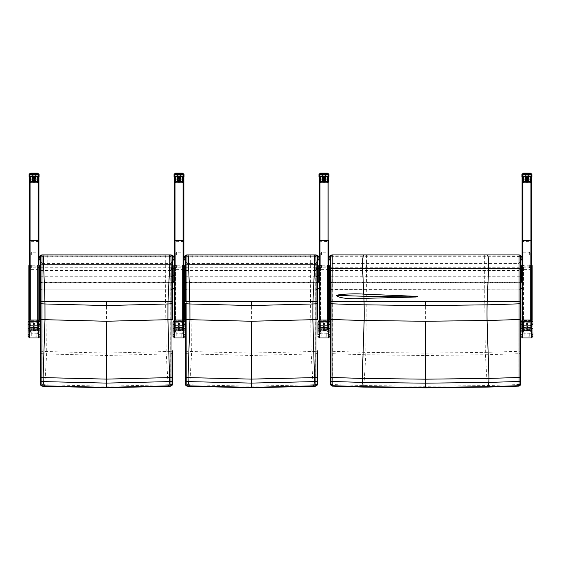<?xml version="1.0" encoding="UTF-8"?>
<svg xmlns="http://www.w3.org/2000/svg" width="561" height="561" viewBox="0 0 561 561"><rect width="100%" height="100%" fill="white"/><g stroke="black" fill="none" stroke-linecap="round" stroke-linejoin="round"><path stroke-width="0.42" stroke-dasharray="2.81 2.1" d="M518.855 255.031L332.035 255.031A3.219 3.219 0 0 0 331.579 255.059L518.855 255.031A3.219 3.219 0 0 1 519.9 255.199L518.855 255.031L518.855 257.176A3.219 1.073 0 0 1 522.081 258.249L522.081 286.657L522.081 258.249M520.987 255.83A3.219 3.219 0 0 1 521.407 256.279M328.9 257.513A3.219 3.219 0 0 1 329.034 257.085L521.863 257.085A3.219 3.219 0 0 1 521.996 257.513M521.996 257.52A3.219 3.219 0 0 1 522.074 258.06M332.035 255.031L332.035 257.176L518.855 257.176L518.855 282.365A3.219 0.54 180 0 1 522.081 282.898M522.081 286.657L522.081 286.657A3.219 3.219 -0 0 1 521.688 288.2L522.081 286.657M520.629 260.97L518.855 263.53L518.855 267.246L520.019 268.901L518.855 270.444L518.855 276.271A3.219 1.599 0 0 0 520.629 276.012M522.081 268.102L521.688 268.516M520.629 268.817L520.019 268.901M328.816 258.249L328.816 286.657L328.816 258.249A3.219 1.073 180 0 1 332.035 257.176L332.035 282.365A3.219 0.54 0 0 0 328.816 282.898M330.583 276.103A3.219 1.599 180 0 0 332.035 276.271L518.855 276.271L518.855 289.876L518.855 282.365L332.035 282.365L332.035 289.876L332.035 263.53L330.583 261.447M329.903 255.83A3.219 3.219 0 0 0 329.489 256.279M328.9 257.52A3.219 3.219 0 0 0 328.823 258.06M330.583 257.085L520.629 257.085M522.081 320.107L522.081 320.752L522.887 320.043M531.744 330.219L531.744 327.869L530.937 327.624L530.937 176.68L531.744 176.68L531.744 241.503L530.937 241.314L530.937 176.68L530.937 330.464L531.744 330.219L531.744 176.68L522.081 176.68L522.887 176.68L522.081 176.68L522.081 255.767L522.081 176.68L522.887 176.68L522.887 327.624L522.081 327.869L522.081 330.219L522.887 330.464L522.887 267.828L522.081 267.043L522.081 330.219M530.937 320.043L530.937 320.506L522.887 320.506M530.937 320.506L531.744 320.752L531.744 322.736L530.937 322.954L522.081 322.954L522.081 320.752M531.744 320.752L531.751 324.216L530.341 324.216L530.341 332.224L530.341 265.171L531.744 265.171L531.751 267.828L530.341 267.828M530.937 322.954L530.937 265.178L531.744 265.423L531.744 322.736M531.744 241.503L531.744 252.429L530.937 252.212L530.937 241.314L522.081 241.503M522.081 322.954L522.081 264.364L522.887 265.178L529.325 265.178L530.131 264.364L530.131 253.018L529.325 252.212L522.887 252.212L522.081 253.004M530.131 321.341L530.131 330.864L530.131 321.341L523.686 321.341L523.686 330.864L523.686 321.341M530.131 322.729L523.686 322.729M522.081 255.767L522.887 254.946L529.325 254.946L530.131 255.753L530.131 264.364M530.131 253.018L530.131 255.753M530.131 267.029L529.325 267.828L522.887 267.828L522.887 265.178M530.131 329.034L523.686 329.034M530.937 176.68L522.887 176.68M522.081 264.364L522.081 267.043M530.937 330.464L522.887 330.464M530.937 327.624L522.887 327.624M522.081 327.869L522.081 176.68M531.744 176.68L531.744 327.869M526.912 327.757L526.267 327.68L526.912 327.757M526.912 326.558L527.557 326.481L526.912 326.558M526.912 330.829L526.267 330.815L526.912 330.829M526.912 329.616L527.557 329.609L526.912 329.616M527.557 323.999L527.557 324.595L526.267 324.595L526.267 323.999L527.557 323.999L527.557 322.813L526.267 322.813L526.267 323.402L527.557 323.402L527.557 322.813M526.267 323.999L526.267 322.813M527.557 324.595L527.557 323.402M526.267 324.595L526.267 323.402M526.267 329.728L527.557 329.728L526.267 329.966L526.267 328.522L527.557 328.76L526.267 328.522M526.267 329.966L526.267 328.76M527.557 329.728L527.557 328.522M527.557 329.966L527.557 328.76M526.912 330.52L526.267 330.548L526.912 330.52M526.912 329.314L527.557 329.342L526.912 329.314M530.131 330.261L523.686 330.261M520.874 336.369L520.874 334.672L524.093 333.234L524.093 336.046L522.48 336.277A1.613 1.599 -0 0 1 520.874 334.672L520.874 322.196M529.731 336.046L529.731 327.428L531.337 328.003A1.613 1.55 0 0 1 532.95 329.552L529.731 327.827L524.093 327.827L520.874 329.552C521.169 328.045 522.242 327.336 524.093 327.428L524.093 333.234L529.731 333.234L532.95 334.672A1.613 1.599 -0 0 1 531.337 336.277L524.093 336.046M522.48 320.065L522.48 328.003A1.613 1.55 180 0 0 520.874 329.552M531.337 328.003L531.337 330.394A1.613 1.55 0 0 1 532.95 331.951L532.95 334.672M520.874 331.951A1.613 1.55 180 0 1 522.48 330.394L531.337 330.394L531.337 331.032L532.95 332.645L532.95 332.063A1.613 1.606 0 0 0 531.337 330.45L522.48 330.45A1.613 1.606 180 0 0 520.874 332.063M330.583 383.724A1.613 0.842 180 0 0 332.343 384.558L332.042 385.695M330.583 378.086L330.583 350.765A1.613 0.54 180 0 0 332.371 351.305L365.891 352.371L425.603 353.135L485.321 352.371L518.841 351.305L518.953 256.735L484.648 256.994L484.725 254.939M366.494 254.939L366.564 257.022L332.252 256.833L332.343 384.558L363.956 385.54L425.603 386.298L487.257 385.54L518.869 384.558L518.834 353.703L485.426 354.762L425.603 355.527L365.786 354.762L332.378 353.703A1.613 0.484 180 0 1 330.583 353.227M330.583 301.643L330.583 257.492A1.613 0.666 180 0 1 332.252 256.833L332.196 254.939M487.825 386.669L487.257 385.54L485.426 354.762A64.452 8.415 -90 0 0 485.321 352.371L484.767 301.587L330.583 301.566M520.629 257.261L520.629 301.643M520.629 301.566L484.767 301.587L484.648 256.994L366.564 257.029L365.891 352.371A64.452 8.415 90 0 0 365.786 354.762L363.956 385.54L363.388 386.669M520.629 380.078L520.629 383.724A1.613 0.842 -0 0 1 518.869 384.558L519.17 385.695M518.953 256.735A1.613 0.715 0 0 1 520.629 257.443A1.613 0.715 0 0 0 518.953 256.735L519.016 254.939M317.435 353.241A1.613 0.484 -0 0 1 315.647 353.718L315.654 351.319A1.613 0.54 -0 0 0 317.435 350.779L317.435 383.766A1.613 0.842 -0 0 1 315.689 384.601L315.647 353.718A1255.09 1244.333 -87.8 0 1 311.222 353.949A64.557 8.429 -90 0 0 311.117 351.551L310.549 301.573L185.368 301.573L185.368 257.492A1.613 0.673 180 0 1 187.058 256.826L187.15 351.319A1252.699 1241.963 -92.2 0 0 191.687 351.551L251.405 353.086L311.117 351.551A1252.699 1241.963 92.2 0 0 315.654 351.319L315.766 256.735L315.85 254.939L317.456 256.419M317.463 256.559L317.435 302.449M317.435 303.578L317.435 319.686M316.046 301.566L310.549 301.573L310.689 254.946M315.997 385.744L315.689 384.601A1285.763 1274.753 92.2 0 1 313.052 384.734L311.222 353.949L251.405 355.478L191.582 353.949A1255.09 1244.333 87.8 0 1 187.157 353.718L186.806 385.744M185.368 350.779A1.613 0.54 180 0 0 187.15 351.319L187.157 353.718A1.613 0.484 180 0 1 185.368 353.241L185.368 383.766A1.613 0.842 180 0 0 187.122 384.601A1285.763 1274.753 -92.2 0 0 189.751 384.734L251.405 386.227L313.052 384.734L313.627 385.856M185.368 319.686L185.368 303.578M185.368 257.492L185.368 256.552L186.925 254.946M317.47 257.429A1.613 0.715 -0.8 0 0 315.766 256.735L187.058 256.826L186.981 254.939M172.486 353.241A1.613 0.484 -0 0 1 170.698 353.718L170.705 351.319A1.613 0.54 -0 0 0 172.486 350.779L172.486 383.766A1.613 0.842 -0 0 1 170.74 384.601L170.698 353.718A1255.09 1244.333 -87.8 0 1 166.273 353.949A64.557 8.429 -90 0 0 166.168 351.551L165.6 301.573L40.427 301.573L40.427 257.492A1.613 0.673 180 0 1 42.117 256.826L42.201 351.319A1252.699 1241.963 -92.2 0 0 46.738 351.551L106.457 353.086L166.168 351.551A1252.699 1241.963 92.2 0 0 170.705 351.319L170.817 256.735L170.902 254.939L172.508 256.419M172.515 256.559L172.486 319.686M171.098 301.566L165.6 301.573L165.74 254.946M171.049 385.744L170.74 384.601A1285.763 1274.753 92.2 0 1 168.111 384.734L166.273 353.949L106.457 355.478L46.633 353.949A1255.09 1244.333 87.8 0 1 42.208 353.718L41.858 385.744M40.427 350.779A1.613 0.54 180 0 0 42.201 351.319L42.208 353.718A1.613 0.484 180 0 1 40.427 353.241L40.427 383.766A1.613 0.842 180 0 0 42.173 384.601A1285.763 1274.753 -92.2 0 0 44.803 384.734L106.457 386.227L168.111 384.734L168.679 385.856M40.427 319.686L40.427 303.578M40.427 257.492L40.427 256.552L41.977 254.946M172.522 257.429A1.613 0.715 -0.8 0 0 170.817 256.735L42.117 256.826L42.033 254.939M521.688 265.584L523.497 265.171L523.497 267.828L521.688 268.228L521.688 281.012A3.219 3.198 -0 0 0 522.081 279.483M521.688 320.303L521.688 331.824L521.688 320.303M523.497 267.828L523.497 332.224L523.497 324.216L521.688 323.865M532.158 265.584L532.158 268.228L531.744 268.151M532.158 331.228L532.158 320.317L532.158 331.228L530.341 331.614M523.497 331.614L521.688 331.228M532.158 323.865L531.751 324.216M523.497 324.216L523.497 265.171M530.341 265.171L530.341 324.216M530.341 266.819L523.497 266.819L523.497 269.392L530.341 269.392L530.341 266.819L530.341 328.241L530.341 269.392M523.497 266.819L523.497 269.392M530.341 327.715L523.497 327.715M523.497 320.058L530.341 320.058M319.153 258.249L319.153 286.657L319.153 258.249A3.219 1.073 0 0 0 315.934 257.176L315.934 255.031A3.219 3.219 -0 0 1 316.488 255.08M318.059 255.83A3.219 3.219 -0 0 1 318.48 256.279M184.274 331.228L184.274 320.31L184.274 331.228L182.465 331.614L182.465 265.171L183.868 265.171L183.868 286.657L183.868 258.249A3.219 3.219 0 0 1 184.085 257.085L318.936 257.085A3.219 3.219 -0 0 1 319.069 257.513M319.069 257.52A3.219 3.219 -0 0 1 319.146 258.06M315.934 255.031L187.086 255.031A3.219 3.219 0 0 0 186.168 255.164L316.495 255.08M187.086 255.031L187.086 257.176L315.934 257.176L315.934 282.365A3.219 0.54 180 0 1 319.153 282.898M319.153 286.657L319.153 286.657A3.219 3.219 0 0 1 318.76 288.2L319.153 286.657M317.54 261.209L315.934 263.53L316.145 267.548M319.153 268.102L318.76 268.516M316.152 270.171L315.934 276.271A3.219 1.599 0 0 0 316.159 276.271M183.868 258.249A3.219 1.073 180 0 1 187.086 257.176L187.086 289.876L187.086 263.53L185.368 261.047M184.962 255.83A3.219 3.219 0 0 0 184.541 256.279M185.368 257.085L317.47 257.085M174.205 258.249L174.205 286.657L174.205 258.249A3.219 1.073 0 0 0 170.986 257.176L170.986 255.031A3.219 3.219 -0 0 1 171.54 255.08M173.118 255.83A3.219 3.219 -0 0 1 173.531 256.279M39.319 331.228L39.319 320.303L39.319 331.228L37.51 331.614L37.51 265.171L38.919 265.171L38.919 286.657L38.919 258.249A3.219 3.219 0 0 1 39.137 257.085L173.987 257.085A3.219 3.219 -0 0 1 174.12 257.513M174.12 257.52A3.219 3.219 -0 0 1 174.198 258.06M170.986 255.031L42.145 255.031A3.219 3.219 0 0 0 41.226 255.164L171.547 255.08M42.145 255.031L42.145 257.176L170.986 257.176L170.986 282.365A3.219 0.54 180 0 1 174.205 282.898M174.205 286.657L174.205 286.657A3.219 3.219 0 0 1 173.805 288.214L174.205 286.657M172.592 261.209L170.986 263.53L171.196 267.548M174.205 268.102L173.805 268.516M171.203 270.171L170.986 276.271A3.219 1.599 0 0 0 171.21 276.271M38.919 258.249A3.219 1.073 180 0 1 42.145 257.176L42.145 289.876L42.145 263.53L40.427 261.047M40.013 255.83A3.219 3.219 0 0 0 39.593 256.279M40.427 257.085L172.522 257.085M319.153 330.219L319.153 176.68L319.959 176.68L319.153 176.68L319.153 330.219L328.816 330.219L328.816 264.35L328.01 265.178L328.01 267.828L328.816 267.043M320.766 330.261L320.766 321.341L320.766 330.261L327.203 330.261L327.203 321.341L327.203 330.261M319.153 254.925L319.959 254.946L319.959 176.68L319.153 176.68L319.959 176.68L319.959 327.624L319.153 327.869M319.959 327.624L328.01 327.624L328.01 176.68L328.816 176.68L328.01 176.68L328.816 176.68L328.01 176.68L328.01 254.946L328.01 176.68L319.959 176.68L328.01 176.68M319.959 176.68L319.959 241.314L328.816 241.503L328.816 253.004L328.01 252.212L321.565 252.212L320.766 253.018L320.766 255.753L321.565 254.946L328.01 254.946L328.816 255.767L328.816 176.68L328.816 327.869L328.01 327.624M328.816 327.869L328.816 330.219M319.153 320.107L319.153 320.752L328.816 320.752L328.816 320.107L328.816 322.736L328.816 320.752M319.153 176.68L319.153 252.429L319.959 252.212L319.959 322.954L319.153 322.736L319.153 252.429M319.153 320.752L319.153 322.736M320.766 253.018L320.766 265.178L320.766 264.364L321.565 265.178L328.01 265.178L328.01 322.954L328.816 322.736M320.766 264.364L320.766 267.029L321.565 267.828L328.01 267.828L328.01 330.464M323.985 327.757L324.63 327.68L323.985 327.757M323.985 326.558L323.339 326.481L323.985 326.558M323.985 330.829L324.63 330.815L323.985 330.829M323.985 329.616L323.339 329.609L323.985 329.616M324.63 323.999L323.339 323.999L323.339 324.595L324.63 324.595L324.63 322.813L324.63 323.402L323.339 323.402L323.339 322.813L324.63 322.813M323.339 323.999L323.339 322.813M323.339 324.595L323.339 323.402M324.63 324.595L324.63 323.402M324.63 329.728L323.339 329.728L324.63 329.966L324.63 328.522L323.339 328.76L324.63 328.522M324.63 329.966L324.63 328.76M323.339 329.728L323.339 328.522M323.339 329.966L323.339 328.76M323.985 330.52L324.63 330.548L323.985 330.52M323.985 329.314L323.339 329.342L323.985 329.314M320.766 255.753L320.766 267.029M320.766 322.729L327.203 322.729M320.766 321.341L327.203 321.341M320.766 329.034L327.203 329.034M319.959 322.954L328.01 322.954M174.205 330.219L174.205 176.68L175.011 176.68L174.205 176.68L174.205 330.219L183.868 330.219L183.868 264.35L183.061 265.178L183.061 267.828L183.868 267.043M175.817 330.261L175.817 321.341L175.817 330.261L182.255 330.261L182.255 321.341L182.255 330.261M174.205 254.925L175.011 254.946L175.011 176.68L174.205 176.68L175.011 176.68L175.011 327.624L174.205 327.869M175.011 327.624L183.061 327.624L183.061 176.68L183.868 176.68L183.061 176.68L183.868 176.68L183.868 253.004L183.061 252.212L183.061 176.68L183.061 254.946L183.061 252.212L176.624 252.212L175.817 253.018L175.817 255.753L176.624 254.946L183.061 254.946L183.868 255.767L183.868 176.68L175.011 176.68L183.061 176.68M183.868 176.68L183.868 327.869L183.061 327.624M183.868 327.869L183.868 330.219M174.205 320.107L174.205 320.752L183.868 320.752L183.868 320.107L183.868 322.736L183.868 320.752M174.205 176.68L174.205 252.429L175.011 252.212L175.011 322.954L174.205 322.736L174.205 252.429M174.205 320.752L174.205 322.736M175.817 253.018L175.817 265.178L175.817 264.364L176.624 265.178L183.061 265.178L183.061 322.954L183.868 322.736M175.817 264.364L175.817 267.029L176.624 267.828L183.061 267.828L183.061 330.464M179.036 327.757L179.681 327.68L179.036 327.757M179.036 326.558L178.391 326.481L179.036 326.558M179.036 330.829L179.681 330.815L179.036 330.829M179.036 329.616L178.391 329.609L179.036 329.616M179.681 323.999L178.391 323.999L178.391 324.595L179.681 324.595L179.681 322.813L179.681 323.402L178.391 323.402L178.391 322.813L179.681 322.813M178.391 323.999L178.391 322.813M178.391 324.595L178.391 323.402M179.681 324.595L179.681 323.402M179.681 329.728L178.391 329.728L179.681 329.966L179.681 328.522L178.391 328.76L179.681 328.522M179.681 329.966L179.681 328.76M178.391 329.728L178.391 328.522M178.391 329.966L178.391 328.76M179.036 330.52L179.681 330.548L179.036 330.52M179.036 329.314L178.391 329.342L179.036 329.314M175.817 255.753L175.817 267.029M175.817 322.729L182.255 322.729M175.817 321.341L182.255 321.341M175.817 329.034L182.255 329.034M175.011 322.954L183.061 322.954M29.256 330.219L29.256 176.68L30.063 176.68L29.256 176.68L29.256 330.219L38.919 330.219L38.919 264.35L38.113 265.178L38.113 267.828L38.919 267.043M30.869 330.261L30.869 321.341L30.869 330.261L37.314 330.261L37.314 321.341L37.314 330.261M29.256 254.925L30.063 254.946L30.063 176.68L29.256 176.68L30.063 176.68L30.063 327.624L29.256 327.869M30.063 327.624L38.113 327.624L38.113 176.68L38.919 176.68L38.113 176.68L38.919 176.68L38.919 253.004L38.113 252.212L38.113 176.68L38.113 254.946L38.113 252.212L31.675 252.212L30.869 253.018L30.869 255.753L31.675 254.946L38.113 254.946L38.919 255.767L38.919 176.68L30.063 176.68L38.113 176.68M38.919 176.68L38.919 327.869L38.113 327.624M38.919 327.869L38.919 330.219M30.666 267.828L29.256 267.828L29.256 265.171L30.666 265.171L30.666 332.224L30.666 324.216L29.256 324.216L29.256 320.107L29.256 320.752L38.919 320.752L38.919 320.107L38.919 322.736L38.919 320.752M29.256 176.68L29.256 252.429L30.063 252.212L30.063 322.954L29.256 322.736L29.256 252.429M29.256 320.752L29.256 322.736M30.869 253.018L30.869 265.178L30.869 264.364L31.675 265.178L38.113 265.178L38.113 322.954L38.919 322.736M30.869 264.364L30.869 267.029L31.675 267.828L38.113 267.828L38.113 330.464M34.088 327.757L34.733 327.68L34.088 327.757M34.088 326.558L33.443 326.481L34.088 326.558M34.088 330.829L34.733 330.815L34.088 330.829M34.088 329.616L33.443 329.609L34.088 329.616M34.733 323.999L33.443 323.999L33.443 324.595L34.733 324.595L34.733 322.813L34.733 323.402L33.443 323.402L33.443 322.813L34.733 322.813M33.443 323.999L33.443 322.813M33.443 324.595L33.443 323.402M34.733 324.595L34.733 323.402M34.733 329.728L33.443 329.728L34.733 329.966L34.733 328.522L33.443 328.76L34.733 328.522M34.733 329.966L34.733 328.76M33.443 329.728L33.443 328.522M33.443 329.966L33.443 328.76M34.088 330.52L34.733 330.548L34.088 330.52M34.088 329.314L33.443 329.342L34.088 329.314M30.869 255.753L30.869 267.029M30.869 322.729L37.314 322.729M30.869 321.341L37.314 321.341M30.869 329.034L37.314 329.034M30.063 322.954L38.113 322.954M318.76 265.584L320.569 265.171L320.569 267.828L318.76 268.228L318.76 281.012A3.219 3.198 0 0 0 319.153 279.483M318.76 320.303L318.76 331.824L318.76 320.303M320.569 267.828L320.569 332.224L320.569 324.216L318.76 323.865M329.23 265.584L329.23 268.228L327.414 267.828L327.414 265.171L328.816 265.171L328.823 331.614L327.414 331.614L327.414 267.828M329.23 268.228L329.23 281.047A3.219 3.198 180 0 1 328.816 279.483M329.23 320.317L329.23 331.228L328.823 332.224L329.23 331.824L329.23 320.317M329.23 331.228L329.23 331.824M320.569 331.614L318.76 331.228M329.23 323.865L327.414 324.216L327.414 331.614M320.569 324.216L320.569 265.171M327.414 265.171L327.414 324.216M327.414 266.819L320.569 266.819L320.569 269.392L327.414 269.392L327.414 266.819L327.414 328.241L327.414 269.392M320.569 266.819L320.569 269.392M327.414 327.715L320.569 327.715M320.569 320.058L327.414 320.058M173.805 265.584L175.621 265.171L175.621 267.828L173.805 268.228L173.805 281.026A3.219 3.198 0 0 0 174.205 279.483M173.805 320.303L173.805 331.824L173.805 320.303M175.621 267.828L175.621 332.224L175.621 324.216L173.805 323.865M184.274 265.584L184.274 268.228L182.465 267.828M184.274 268.228L184.274 281.033A3.219 3.198 180 0 1 183.868 279.483M175.621 331.614L173.805 331.228M184.274 323.865L182.465 324.216L182.465 331.614M175.621 324.216L175.621 265.171M182.465 265.171L182.465 324.216M182.465 266.819L175.621 266.819L175.621 269.392L182.465 269.392L182.465 266.819L182.465 328.241L182.465 269.392M175.621 266.819L175.621 269.392M182.465 327.715L175.621 327.715M175.621 320.058L182.465 320.058M30.063 330.464L30.063 267.828L28.849 268.228M28.849 320.31L28.849 331.824L28.849 320.31M29.256 324.216L28.849 323.865M39.319 323.865L38.919 325.457L38.919 265.171L39.319 265.584L39.319 268.228L37.51 267.828M39.319 268.228L39.319 281.026A3.219 3.198 180 0 1 38.919 279.483M30.666 331.614L28.849 331.228M38.997 324.216L37.51 324.216L37.51 331.614M30.666 324.216L30.666 265.171M37.51 265.171L37.51 324.216M37.51 266.819L30.666 266.819L30.666 269.392L37.51 269.392L37.51 266.819L37.51 328.241L37.51 269.392M30.666 266.819L30.666 269.392M37.51 327.715L30.666 327.715M30.666 320.058L37.51 320.058M317.947 334.672L321.165 333.234L321.165 336.046L319.553 336.277A1.613 1.599 -0 0 1 317.947 334.672L317.947 322.196M326.804 336.046L326.804 327.428L328.416 328.003A1.613 1.55 0 0 1 330.022 329.552L326.804 327.827L321.165 327.827L317.947 329.552C318.241 328.045 319.314 327.336 321.165 327.428L321.165 333.234L326.804 333.234L330.022 334.672A1.613 1.599 -0 0 1 328.416 336.277L321.165 336.046M319.553 320.065L319.553 328.003A1.613 1.55 180 0 0 317.947 329.552M328.416 328.003L328.416 331.032L330.022 332.645L330.022 329.552C329.728 328.045 328.648 327.336 326.804 327.428L321.165 327.428L319.553 328.003M172.998 336.369L172.998 334.672L176.217 333.234L176.217 336.046L174.611 336.277A1.613 1.599 -0 0 1 172.998 334.672L172.998 322.196M181.855 336.046L181.855 327.428L183.468 328.003A1.613 1.55 0 0 1 185.074 329.552L181.855 327.827L176.217 327.827L172.998 329.552C173.293 328.045 174.373 327.336 176.217 327.428L176.217 333.234L181.855 333.234L185.074 334.672A1.613 1.599 -0 0 1 183.468 336.277L176.217 336.046M174.611 320.065L174.611 328.003A1.613 1.55 180 0 0 172.998 329.552M183.468 328.003L183.468 330.394A1.613 1.55 0 0 1 185.074 331.951L185.074 332.063A1.613 1.606 0 0 0 183.468 330.45L174.611 330.45A1.613 1.606 180 0 0 172.998 332.063M185.074 322.196L185.074 332.645L183.468 331.032L183.468 320.065M28.05 336.369L28.05 334.672L31.269 333.234L31.269 336.046L29.663 336.277A1.613 1.599 -0 0 1 28.05 334.672L28.05 322.196M36.907 336.046L36.907 327.428L38.52 328.003A1.613 1.55 0 0 1 40.126 329.552L36.907 327.827L31.269 327.827L28.05 329.552C28.352 328.045 29.424 327.336 31.269 327.428L31.269 333.234L36.907 333.234L40.126 334.672A1.613 1.599 -0 0 1 38.52 336.277L31.269 336.046M29.663 320.065L29.663 328.003A1.613 1.55 180 0 0 28.05 329.552M38.52 328.003L38.52 330.394A1.613 1.55 0 0 1 40.126 331.951L40.126 332.063A1.613 1.606 0 0 0 38.52 330.45L29.663 330.45A1.613 1.606 180 0 0 28.05 332.063M40.126 322.196L40.126 332.645L38.52 331.032L38.52 320.065M522.726 173.749A0.806 0.806 0 0 0 521.919 174.555L521.919 176.68L531.099 176.68L531.099 173.749L522.726 173.749L522.726 174.366L521.919 174.555L522.726 174.744L522.726 173.749L522.726 176.68L531.905 176.68L531.905 174.555L531.905 176.68L531.099 176.68L531.905 176.68L531.905 174.555L531.099 174.366L521.919 174.555L521.919 176.68L522.726 176.68L521.919 176.68L521.919 174.555A0.806 0.806 0 0 1 522.726 173.749L531.099 173.749A0.806 0.806 0 0 1 531.905 174.555L531.099 174.366L531.099 173.749L531.099 174.744L531.905 174.555M526.036 173.153L526.036 175.158L524.738 175.158L526.33 175.158L526.33 173.153L526.758 175.158L525.355 175.158L526.758 175.158L526.758 173.153L527.396 173.279L527.487 175.158L526.036 175.158L527.487 175.158L527.487 173.153L528.118 173.279L528.196 175.158L526.758 175.158L528.196 175.158L528.196 173.153L528.897 173.279L528.897 175.032L527.487 175.158L529.402 175.158L528.196 175.158L529.212 175.032L529.086 173.153L529.956 173.279L529.956 175.032L528.841 175.158L530.187 175.158L529.402 175.158L530.131 175.032L530.012 173.153L530.278 175.158L530.397 173.153L530.369 175.158L529.857 175.158L530.531 175.032L530.531 173.749L523.294 173.749L523.42 175.158L524.233 175.158L523.294 175.032L523.637 173.153L523.637 175.158L523.455 173.153M526.912 173.749L522.817 173.749L526.912 173.749M522.466 176.68L531.162 176.876L522.656 176.876L522.656 177.886L522.656 176.876L523.462 176.918L523.462 178.209L530.355 177.886L523.462 177.886L523.462 180.088L530.355 179.765L530.355 182.732L523.462 182.732L522.656 182.613L522.656 181.967L522.656 182.613L531.162 182.613L531.162 176.876L531.162 182.613L530.65 183.124L531.162 182.613L522.656 182.613L522.656 180.088L522.656 182.613L531.162 182.613L531.477 181.645L530.65 183.124L531.162 182.613L530.355 183.124L523.168 183.124L522.656 182.613L523.168 183.124L530.355 183.124L523.665 183.124L530.355 183.124L530.355 176.743L530.65 183.124L523.462 183.124L523.525 176.68L526.527 176.68L523.462 176.743L523.168 183.124L522.656 182.613L523.168 183.124L530.355 183.124L523.665 183.124L530.355 183.124L530.355 176.743L527.298 176.68L530.355 176.743L527.557 176.729L527.557 181.462L523.525 181.512L530.292 181.512L525.299 181.448L525.299 176.743L525.236 181.462L526.59 181.448L526.59 176.743L523.525 176.68L523.462 183.124L523.525 176.68L526.59 176.743L525.299 176.743L525.299 181.448L525.236 176.764L526.59 176.743L526.653 181.512L526.527 176.729L523.462 176.743L523.462 183.124L523.462 176.743L526.302 176.743L523.525 176.68L526.239 176.68L525.236 176.68L525.362 181.512L525.299 176.743L526.26 176.729L525.236 176.68L525.236 181.462L526.541 181.434L526.541 176.764L526.541 181.434L526.527 176.729L523.665 176.68L523.665 183.124L523.665 176.68L526.239 176.68L525.236 176.68L525.362 181.512L523.462 181.575L523.525 176.68L523.462 181.575L528.518 181.448L528.588 176.68L527.557 176.729L527.27 181.512L528.518 181.448L528.588 176.68L528.588 181.462L528.518 176.743L527.235 176.743L528.518 176.743L528.455 181.512L527.522 181.476L528.518 181.448L528.518 176.743L530.355 176.743L527.235 176.743L530.159 176.68L527.235 176.743L527.172 181.561L527.235 176.743L527.27 181.596L528.518 181.448L528.518 176.743L528.518 181.448L528.518 176.743L530.292 176.68L530.355 183.124L530.355 181.967L530.355 183.124L530.355 181.967L523.462 181.967L530.355 181.967L523.462 181.967L530.355 181.967L530.355 179.765L523.462 180.088L530.355 180.088L523.462 180.088L530.355 180.088L530.355 178.209L523.462 178.209L523.462 179.765L530.355 179.765L530.355 178.209L523.462 177.886L530.355 177.886L523.462 177.886L530.355 178.209L523.462 177.886L530.355 177.886L530.355 179.765L523.462 179.765L530.355 179.765L523.462 179.765L523.462 181.645L530.355 181.645L523.462 181.645L530.355 181.645L523.462 181.645L523.462 183.124L523.462 181.645L530.355 181.645L523.462 181.645L530.355 181.645L523.462 181.645L523.462 179.765L530.355 179.765L523.462 179.765L530.355 179.765L530.355 177.886L523.462 177.886L530.355 177.886L523.462 177.886L523.462 176.827L522.656 176.876L522.656 179.765L522.466 176.68L531.358 176.68L523.462 176.68L531.162 176.876L530.355 176.827L530.355 178.209L530.355 176.68L531.358 176.68L531.162 181.967L531.358 176.68L523.462 176.827L523.462 177.886L523.462 176.68L522.501 176.687M522.656 179.765L522.656 181.645L522.656 179.765M525.72 181.512L528.104 181.512L525.72 181.512L528.041 181.448L525.783 181.448L525.657 178.98L528.167 178.98L525.657 178.98L528.167 178.98L525.783 179.008L528.041 179.043L525.783 179.029L525.783 181.448L528.041 181.448L527.922 178.917L528.041 181.448L525.783 181.448L525.846 178.98L525.72 181.512L528.104 181.512L528.041 179.043L525.846 178.98L527.922 178.917L528.097 181.512L525.72 181.512L528.104 181.512L525.72 181.512M527.922 176.224L525.391 176.224L527.922 176.224M526.912 175.158L530.552 175.158L526.912 175.158M526.548 181.596L525.299 181.448L526.26 181.462L526.239 176.68L526.239 181.491L526.239 176.68L526.239 181.491L526.239 176.764L526.239 181.491L527.27 181.596L526.548 181.596M530.159 176.764L527.298 176.729L527.235 181.448L528.588 181.434L528.588 176.764L530.292 176.764L530.355 181.42L530.355 176.743L530.159 183.124L530.159 176.68L530.159 183.124L530.159 176.68L527.522 176.743L527.585 181.491L527.585 176.764L530.159 176.764M530.355 181.575L528.455 181.512L530.292 181.434L530.292 176.729L528.588 176.729L528.588 181.462L528.588 176.764L530.292 176.764L530.355 181.575L530.355 176.743L530.292 181.462L528.588 181.462L530.355 181.575M526.912 178.77L527.74 178.77L526.912 178.77M526.912 182.514L527.74 182.514L526.912 182.514C523.567 182.514 530.257 182.514 526.912 182.514L525.902 182.514L526.912 182.514C523.567 182.514 530.257 182.514 526.912 182.514L525.902 182.514L526.912 182.514M523.294 173.749L523.609 175.032L523.609 173.279L523.546 175.158L523.42 173.153L523.96 173.153L523.813 175.158L523.813 173.153L524.093 175.032L524.416 173.153L524.1 175.032L524.212 173.153L524.1 175.032L524.416 173.153L524.738 175.158L524.605 173.279L525.222 173.279L525.355 175.158L525.222 173.279L525.699 173.279L525.222 173.279L525.355 175.158L524.928 175.032L525.699 175.032L525.601 173.279L525.278 175.032L525.278 173.279L525.699 173.279L525.699 175.032L525.699 173.279L526.33 173.279L526.33 175.032L525.987 173.279L525.987 175.032L525.916 173.279L525.601 175.032L525.601 173.749M530.215 173.749L530.404 175.032L530.187 173.153L530.187 175.158L530.131 173.279L530.131 175.032L529.717 175.032L529.731 173.279L529.479 175.032L529.479 173.279L529.402 175.158L529.388 173.153M528.118 173.749L527.782 175.158L528.224 175.032L528.224 173.279L528.546 175.032L528.118 175.032L528.196 173.153L528.469 175.158L528.469 173.153L528.841 173.153M528.224 173.749L528.224 175.032L527.838 175.032L527.782 173.153L527.908 175.032L527.487 175.032L527.908 173.279L527.908 175.032L527.908 173.279L527.487 173.153L527.487 175.032L527.782 173.153L527.908 175.032L527.06 175.158L527.172 173.279L526.758 173.153L526.758 175.158L526.737 173.279L527.088 175.032L527.172 173.279L527.172 175.032L527.838 175.032L527.838 173.749M524.64 173.749L524.605 175.032L524.928 173.279L525.278 175.032L525.033 173.279L524.64 173.279L524.977 173.153L525.033 175.032L524.977 173.153L524.64 175.032L524.977 173.153M530.489 173.749L530.327 175.032L530.475 173.279L530.376 175.032L530.404 173.279L529.97 173.153L529.956 175.032L529.865 173.279L529.97 175.158L530.131 173.279M526.912 174.759L525.299 174.759L528.518 174.759L525.299 174.759L528.518 174.759L526.912 174.759L526.912 174.247L528.518 174.247L525.299 174.247L526.912 174.247L526.912 174.759L526.912 174.247L528.518 174.247L528.518 174.759L528.518 174.247L525.299 174.247L525.299 174.759L525.299 174.247L526.912 174.247L526.912 174.759M526.912 182.613L526.001 182.613L526.912 182.613M522.726 176.68L531.099 176.68L531.099 174.366L522.726 174.366L522.726 176.68L522.726 174.744L531.099 174.744L531.099 176.68M531.358 176.68L530.355 176.68L530.355 177.886L530.355 176.68L531.358 176.68M523.462 179.765L523.462 178.209L523.462 179.765M530.65 183.124L531.162 182.613L530.65 183.124M526.653 181.512L526.59 176.743L526.653 181.561L527.235 181.448L527.235 176.743L527.235 181.448L526.653 181.512M523.462 181.42L523.462 176.743L523.462 181.575L523.525 176.764L525.236 176.764L525.236 181.434L523.525 181.462L523.525 176.729L525.236 176.729L523.525 176.729L523.462 181.476L525.236 181.434L525.236 176.68L525.236 181.512L523.525 181.462L523.525 176.764L525.236 176.764L525.236 181.512L523.462 181.42M526.912 176.224L528.434 176.224L526.912 176.224M525.362 181.512L526.555 181.512L525.362 181.512M530.299 173.749L530.489 175.032L530.411 173.279M529.402 173.153L529.97 175.158L530.096 173.279M525.278 173.749L525.278 175.032L525.222 173.279L525.699 173.279L525.699 175.032L525.278 175.032L525.699 175.032L525.699 173.749M523.525 173.279L523.525 175.032L523.855 173.153L523.448 173.279M529.381 173.749L529.381 175.032L529.479 173.279L529.381 175.032L529.079 173.153L529.086 175.158L529.177 173.749M524.339 173.279L524.339 173.749M525.292 173.167L525.271 175.13L525.033 173.279L525.271 175.13L525.222 173.279L525.222 175.032L525.222 173.279L525.601 173.279M525.629 173.153L525.699 175.032L526.428 175.032L526.33 173.749M526.646 173.749L526.737 175.032L526.737 173.279L526.33 173.153L526.428 175.032L526.428 173.279L525.987 175.032L525.987 173.279M526.737 173.749L526.758 173.153M528.792 173.749L528.595 175.032L528.469 173.153M530.531 173.279L530.531 173.749M528.518 174.247L528.518 174.759L528.518 174.247M525.299 174.247L525.299 174.759L525.299 174.247M328.171 173.749L319.798 173.749L319.798 174.366L318.992 174.555L319.798 174.744L319.798 173.749L319.798 176.68L328.977 176.68L328.977 174.555L328.977 176.68L328.171 176.68L328.977 176.68L328.977 174.555L328.171 174.366L318.992 174.555L318.992 176.68L319.798 176.68L318.992 176.68L318.992 174.555L318.992 176.68L328.171 176.68L328.171 173.749L328.171 174.744L328.977 174.555L319.798 174.366L319.798 176.68L328.171 176.68L328.171 173.749L319.798 173.749A0.806 0.806 0 0 0 318.992 174.555M327.028 173.749L326.79 175.032L326.937 173.279L327.287 175.032L327.21 173.279L327.21 175.032L326.677 175.158L326.467 173.153L326.79 175.032L326.558 173.279L326.481 175.158L325.268 175.158L326.79 175.032L326.677 173.153L327.028 175.032L325.913 175.158L327.21 175.032L327.259 173.153L327.372 175.032L327.259 173.153L327.259 175.158L326.481 175.158L327.259 175.158L327.259 173.153L326.663 173.153L327.603 173.279L327.47 175.158L326.93 175.158L327.603 175.032L327.603 173.749L320.366 173.749L320.499 175.158L320.927 175.158L320.366 175.032L320.499 173.153L320.597 175.032L321.306 175.158L320.619 175.158L320.71 173.153L320.759 175.032L321.811 175.158L320.759 175.032L320.759 173.279L321.488 173.153L321.411 175.032L322.428 175.158L321.292 175.158L321.488 173.153L321.411 175.032L321.488 173.153L321.032 175.032L321.032 173.153M323.985 173.749L319.896 173.749L323.985 173.749M320.534 176.68L328.234 176.876L319.735 176.876L319.735 177.886L319.735 176.876L320.534 176.918L320.534 178.209L327.428 177.886L320.534 177.886L320.534 180.088L327.428 179.765L327.428 182.732L319.735 182.613L319.735 181.967L319.735 182.613L328.234 182.613L328.234 176.876L328.227 182.634L327.428 183.124L328.234 182.613L319.735 182.613L319.735 180.088L319.735 182.613L328.234 182.613L328.55 181.645L327.722 183.124L328.234 182.613L327.428 183.124L320.24 183.124L319.735 182.613L320.24 183.124L327.428 183.124L320.738 183.124L327.428 183.124L327.428 176.743L327.722 183.124L320.534 183.124L320.604 176.68L323.599 176.68L320.534 176.743L320.24 183.124L319.735 182.613L320.24 183.124L327.428 183.124L320.738 183.124L327.428 183.124L327.428 176.743L324.37 176.68L327.428 176.743L324.63 176.729L324.349 181.512L320.604 181.512L327.365 181.512L322.372 181.448L322.372 176.743L322.309 181.462L323.662 181.448L323.662 176.743L320.534 176.743L320.534 183.124L320.534 176.743L323.662 176.743L322.372 176.743L322.372 181.448L322.309 176.68L323.599 176.68L320.534 176.743L320.534 183.124L320.534 176.743L323.374 176.743L320.604 176.68L323.311 176.68L322.309 176.68L322.435 181.512L322.372 176.743L323.339 176.729L322.309 176.68L322.309 181.462L323.662 181.448L323.662 176.743L323.725 181.512L323.599 176.729L320.738 176.68L320.738 183.124L320.738 176.68L323.311 176.68L322.309 176.68L322.435 181.512L320.534 181.575L320.534 176.743L320.534 181.575L323.627 181.512L323.613 176.764L323.627 181.512L322.372 181.448L323.339 181.462L323.311 176.68L323.339 181.462L324.244 181.561L325.597 181.448L325.661 176.68L324.63 176.729L324.349 181.512L325.597 181.448L325.661 176.68L325.661 181.462L325.597 176.743L324.307 176.743L325.597 176.743L325.527 181.512L325.597 176.743L327.428 176.743L324.307 176.743L327.231 176.68L324.307 176.743L324.244 181.512L325.597 181.448L325.597 176.743L325.597 181.448L325.597 176.743L327.365 176.68L327.428 183.124L327.428 181.967L327.428 183.124L327.428 181.967L320.534 181.967L327.428 181.967L320.534 181.967L327.428 181.967L327.428 179.765L320.534 180.088L327.428 180.088L320.534 180.088L327.428 180.088L327.428 178.209L320.534 178.209L320.534 179.765L327.428 179.765L327.428 178.209L320.534 177.886L327.428 177.886L320.534 177.886L327.428 178.209L320.534 177.886L327.428 177.886L327.428 179.765L320.534 179.765L327.428 179.765L320.534 179.765L320.534 181.645L327.428 181.645L320.534 181.645L327.428 181.645L320.534 181.645L320.534 183.124L320.534 181.645L327.428 181.645L320.534 181.645L327.428 181.645L320.534 181.645L320.534 179.765L327.428 179.765L320.534 179.765L327.428 179.765L327.428 177.886L320.534 177.886L327.428 177.886L320.534 177.886L320.534 176.827L319.735 176.876L319.735 179.765L319.539 176.68L328.43 176.68L320.534 176.918L328.234 176.876L327.428 176.827L327.428 178.209L327.428 176.68L328.43 176.68L328.55 181.645L328.43 176.68L320.534 176.827L320.534 177.886L320.534 176.68L319.539 176.68L320.534 176.68M319.735 179.765L319.735 181.645L319.735 179.765M323.725 181.561L325.661 181.434L325.661 176.764L327.365 176.68L327.428 181.42L327.428 176.743L324.37 176.729L324.244 181.561L323.662 181.448L323.662 176.743L323.725 181.561M322.792 181.512L325.177 181.512L322.792 181.512L325.114 181.448L322.856 181.448L322.729 178.98L325.24 178.98L322.729 178.98L325.24 178.98L322.856 179.008L325.114 179.043L322.856 179.029L322.856 181.448L325.114 181.448L324.994 178.917L325.114 181.448L322.856 181.448L322.919 178.98L322.792 181.512L325.177 181.512L325.114 179.043L322.919 178.98L324.994 178.917L325.177 181.512L322.792 181.512M324.994 176.224L322.463 176.224L324.994 176.224M323.985 175.158L320.345 175.158L323.985 175.158M324.349 181.596L327.428 181.575L327.428 176.743L327.428 181.575L324.349 181.596L320.604 181.462L320.604 176.764L322.309 176.764L322.309 181.434L322.309 176.729L320.604 176.729L320.534 181.476L320.534 176.743L320.534 181.575L322.309 181.512L320.534 181.575L320.604 176.764L322.309 176.764L322.309 181.434L322.309 176.729L320.604 176.729L320.604 181.462L323.62 181.596L323.311 176.68L323.311 181.491L323.311 176.764L323.311 181.491L324.349 181.596M323.985 178.77L324.812 178.77L323.985 178.77M323.985 182.514L324.812 182.514L323.985 182.514C320.64 182.514 327.329 182.514 323.985 182.514L322.982 182.514L323.985 182.514C320.64 182.514 327.329 182.514 323.985 182.514L322.982 182.514L323.985 182.514M324.854 175.158L323.402 175.158L324.854 175.158M327.47 173.153L327.042 173.153L327.028 175.032L327.084 173.153L327.168 175.032L327.603 173.279L327.603 175.032L327.4 173.279L327.547 175.032L327.042 175.158L327.042 173.153L327.519 173.279L327.603 175.032L327.477 173.153M326.481 173.153L325.191 173.279L325.268 175.158L325.913 175.158L325.268 175.158L325.668 175.032L325.541 173.153L325.969 173.279L325.913 175.158L326.285 175.032L325.969 173.279L326.257 175.032L326.285 173.279L326.804 173.279L326.79 175.032L326.79 173.749M323.108 173.153L323.059 175.032L323.402 173.153L323.837 175.158L323.725 173.279L324.468 173.279L324.56 175.158L324.468 173.279L324.98 173.279L324.98 175.032L324.567 175.158L324.854 173.153L325.541 173.153M321.677 173.749L321.677 175.032L321.677 173.279L321.677 175.032L321.677 173.279L322.295 173.279L322.428 175.158L322.428 173.153L322.778 173.279L322.295 173.279L322.428 175.158L322.056 175.158L322.778 175.032L322.673 173.279L322.351 175.032L322.351 173.279L322.778 173.279L322.778 175.032L322.778 173.279L323.402 173.279L323.402 175.032L323.059 173.279L323.059 175.032L322.989 173.279L322.673 175.032L322.673 173.749M320.52 173.279L320.619 175.158L320.71 173.153M324.468 173.749L324.468 175.032L324.468 173.279L324.567 175.032L324.91 173.279L324.132 173.153L324.132 175.158L323.809 173.279L323.837 175.158L323.809 173.279L324.16 175.032L324.244 173.279L324.468 175.032L324.16 173.749M322.351 173.749L322.351 175.032L322.295 173.749L322.295 175.032L321.712 175.032L321.684 173.749L321.516 175.032L321.684 173.279L321.684 175.032L322 173.279L322.351 175.032L322.105 173.279L321.712 173.279L322.056 173.153L322.105 175.032L322.056 173.153L321.684 175.032L322.056 173.153M324.567 173.749L324.567 175.032L324.567 173.279L324.98 173.279L324.98 175.032L324.98 173.279L324.244 173.279M323.985 174.759L322.372 174.759L325.597 174.759L322.372 174.759L325.597 174.759L323.985 174.759L323.985 174.247L325.597 174.247L322.372 174.247L323.985 174.247L323.985 174.759L323.985 174.247L325.597 174.247L325.597 174.759L325.597 174.247L322.372 174.247L322.372 174.759L322.372 174.247L323.985 174.247L323.985 174.759M323.985 182.613L323.073 182.613L323.985 182.613M328.43 176.68L327.428 176.68L328.43 176.68L327.428 176.68L327.428 177.886L327.428 176.68L328.395 176.687M320.534 179.765L320.534 178.209L320.534 179.765M327.722 183.124L328.234 182.613L327.729 183.124M323.985 176.224L325.506 176.224L323.985 176.224M324.658 176.68L324.595 181.476L324.658 176.68M327.428 181.476L327.428 176.743L325.661 176.729L325.661 181.512L327.428 181.575L325.661 181.462L325.661 176.764L327.365 176.764L327.365 181.434L327.365 176.729L327.365 181.512L325.661 181.512L327.428 181.476M322.105 173.279L322.105 175.032L322.295 173.279L322.778 173.279L322.778 175.032L322.351 175.032L322.778 175.032L322.778 173.749M325.913 173.153L325.913 175.158L325.296 175.032L325.296 173.279L324.98 175.032L324.98 173.279L325.618 173.279L325.296 175.032L325.668 175.032L325.618 173.749M320.485 173.749L320.401 175.032L320.366 173.279L320.401 175.032L320.801 175.032L320.773 173.279L320.885 175.158L320.752 173.279L320.752 175.032L321.18 175.032L321.165 173.279L320.941 175.032L320.759 173.279L320.885 175.158L320.682 173.749M322.701 173.153L322.778 175.032L323.501 175.032L323.402 173.749M323.725 173.749L323.809 175.032L323.809 173.279L323.402 173.153L323.501 175.032L323.501 173.279L323.059 175.032L323.059 173.279M323.809 173.749L323.837 173.153M325.597 174.247L325.597 174.759L325.597 174.247M322.372 174.247L322.372 174.759L322.372 174.247M29.095 174.555L29.095 176.68L38.274 176.68L38.274 174.366L29.095 174.555A0.806 0.806 0 0 1 29.901 173.749L38.274 173.749L38.274 174.744L39.081 174.555L38.274 174.366L38.274 173.749A0.806 0.806 0 0 1 39.081 174.555L38.274 174.366L38.274 173.749L29.901 173.749L29.901 174.366L29.095 174.555L29.901 174.744L29.901 173.749L29.901 176.68L39.081 176.68M34.088 173.749L38.183 173.749L34.088 173.749M29.642 176.68L38.344 176.876L29.838 176.876L29.838 177.886L29.838 176.876L30.645 176.918L30.645 178.209L37.538 177.886L30.645 177.886L30.645 180.088L37.538 179.765L37.538 182.732L30.645 182.732L29.838 182.613L29.838 181.967L29.838 182.613L38.344 182.613L38.344 176.876L38.344 182.613L37.832 183.124L38.344 182.613L29.838 182.613L29.838 180.088L29.838 182.613L38.344 182.613L38.653 181.645L37.832 183.124L38.344 182.613L37.538 183.124L30.35 183.124L29.838 182.613L30.35 183.124L37.538 183.124L30.841 183.124L37.538 183.124L37.538 176.743L37.832 183.124L30.645 183.124L30.708 176.68L33.702 176.68L30.645 176.743L30.35 183.124L29.838 182.613L30.35 183.124L37.538 183.124L30.841 183.124L37.538 183.124L37.538 176.743L34.473 176.68L37.538 176.743L34.74 176.729L34.74 181.462L30.708 181.512L37.475 181.512L32.482 181.448L32.482 176.743L32.412 181.462L33.765 181.448L33.765 176.743L30.708 176.68L30.645 183.124L30.708 176.68L33.765 176.743L32.482 176.743L32.482 181.448L32.412 176.68L33.702 176.68L30.645 176.743L30.645 183.124L30.645 176.743L33.478 176.743L30.708 176.68L33.415 176.68L32.412 176.68L32.545 181.512L32.482 176.743L33.443 176.729L32.412 176.68L32.412 181.462L33.765 181.448L33.765 176.743L33.835 181.512L33.702 176.729L30.841 176.68L30.841 183.124L30.841 176.68L33.415 176.68L32.412 176.68L32.545 181.512L30.645 181.575L30.708 176.68L30.645 181.575L33.73 181.512L33.716 176.764L33.73 181.512L32.482 181.448L33.443 181.462L33.415 176.68L33.443 181.462L34.347 181.561L35.701 181.448L35.764 176.68L34.74 176.729L34.452 181.512L35.701 181.448L35.764 176.68L35.764 181.462L35.701 176.743L34.41 176.743L35.701 176.743L35.638 181.512L35.701 176.743L37.538 176.743L34.41 176.743L37.335 176.68L34.41 176.743L34.347 181.512L35.701 181.448L35.701 176.743L35.701 181.448L35.701 176.743L37.475 176.68L37.538 183.124L37.538 181.967L37.538 183.124L37.538 181.967L30.645 181.967L37.538 181.967L30.645 181.967L37.538 181.967L37.538 179.765L30.645 180.088L37.538 180.088L30.645 180.088L37.538 180.088L37.538 178.209L30.645 178.209L30.645 179.765L37.538 179.765L37.538 178.209L30.645 177.886L37.538 177.886L30.645 177.886L37.538 178.209L30.645 177.886L37.538 177.886L37.538 179.765L30.645 179.765L37.538 179.765L30.645 179.765L30.645 181.645L37.538 181.645L30.645 181.645L37.538 181.645L30.645 181.645L30.645 183.124L30.645 181.645L37.538 181.645L30.645 181.645L37.538 181.645L30.645 181.645L30.645 179.765L37.538 179.765L30.645 179.765L37.538 179.765L37.538 177.886L30.645 177.886L37.538 177.886L30.645 177.886L30.645 176.827L29.838 176.876L29.838 179.765L29.642 176.68L38.534 176.68L30.645 176.68L38.344 176.876L37.538 176.827L37.538 178.209L37.538 176.68L38.534 176.68L38.344 181.967L38.534 176.68L30.645 176.827L30.645 177.886L30.645 176.68L29.677 176.687M29.838 179.765L29.838 181.645L29.838 179.765M33.828 181.561L35.764 181.434L35.764 176.764L37.475 176.68L37.538 181.42L37.538 176.743L34.473 176.729L34.347 181.561L33.765 181.448L33.765 176.743L33.828 181.561M32.896 181.512L35.28 181.512L32.896 181.512L35.217 181.448L32.959 181.448L32.833 178.98L35.343 178.98L32.833 178.98L35.343 178.98L32.959 179.008L35.217 179.043L32.966 179.029L32.959 181.448L35.217 181.448L35.098 178.917L35.217 181.448L32.959 181.448L33.029 178.98L32.896 181.512L35.28 181.512L35.217 179.043L33.029 178.98L35.098 178.917L35.28 181.512L32.896 181.512M35.098 176.224L32.566 176.224L35.098 176.224M34.088 175.158L30.448 175.158L34.088 175.158M34.452 181.596L37.538 181.575L37.538 176.743L37.538 181.575L34.452 181.596L30.708 181.462L30.708 176.764L32.412 176.764L32.412 181.434L32.412 176.729L30.708 176.729L30.645 181.476L30.645 176.743L30.645 181.575L32.412 181.512L30.645 181.575L30.708 176.764L32.412 176.764L32.412 181.434L32.412 176.729L30.708 176.729L30.708 181.462L33.73 181.596L33.415 176.68L33.415 181.491L33.415 176.764L33.415 181.491L34.452 181.596M34.088 178.77L34.915 178.77L34.088 178.77M34.088 182.514L34.915 182.514L34.088 182.514C30.743 182.514 37.433 182.514 34.088 182.514L35.098 182.514L34.088 182.514C30.743 182.514 37.433 182.514 34.088 182.514L35.098 182.514L34.088 182.514M34.964 175.158L33.513 175.158L34.964 175.158M37.58 175.158L36.767 175.158L37.706 175.032L37.58 173.153L37.706 175.032L37.363 173.153L37.706 175.032L37.671 173.279L37.706 175.032L37.706 173.749L37.706 175.032L36.262 175.158L37.314 175.032L37.314 173.279L36.57 173.153L37.475 173.279L37.475 175.032L37.657 173.279L37.454 175.158L37.706 173.279L37.58 175.158M33.218 173.153L33.828 173.279L33.941 175.158L32.531 175.158L34.242 175.158L33.828 175.032L33.941 173.153L34.572 173.279L34.67 175.158L34.67 173.153L35.301 173.279L35.301 175.032L35.371 173.153L35.371 175.158L35.722 173.279L36.023 175.158L35.967 173.279L36.395 173.279L36.661 175.032L36.9 173.279L36.788 175.158L36.584 173.153L36.788 175.158L35.645 175.158L36.395 175.032L36.395 173.279L35.645 173.153L36.072 173.279L36.023 175.158L36.023 173.153M31.781 173.749L31.921 175.158L30.988 175.158L31.598 175.158L31.598 173.153L31.619 175.032L31.619 173.279L32.208 173.279L32.208 175.032L32.159 173.153L31.823 175.032L31.823 173.279L32.103 175.032L32.208 173.279L32.882 173.279L32.405 173.279L32.531 175.158L33.218 175.158L32.454 175.032L32.882 175.032L32.776 173.279L32.454 175.032L32.454 173.279L32.882 173.279L32.776 175.032L32.882 173.279L33.218 175.158L33.604 175.032L33.604 173.279L33.162 173.279L33.162 175.032L33.162 173.279L33.604 173.279L33.513 175.032L33.513 173.749M30.855 173.279L30.785 175.032L31.143 173.153L31.283 175.032L30.869 175.032L31.143 173.153L31.395 175.158L31.598 173.153M30.596 173.749L30.785 175.032L30.813 173.153M34.67 173.749L35.013 175.032L35.013 173.279L35.013 175.032L34.572 175.032L34.572 173.279L34.67 175.032L34.67 173.279L35.084 173.279L35.084 175.032L34.67 175.032L34.964 173.153L35.084 175.032L34.964 173.153M33.828 173.749L33.604 175.032L34.263 175.032L33.828 175.032L33.941 173.153L34.354 173.279L34.354 175.032L34.242 173.153M34.088 174.759L35.701 174.759L32.482 174.759L35.701 174.759L34.088 174.759L34.088 174.247L35.701 174.247L32.482 174.247L34.088 174.247L34.088 174.759L34.088 174.247L35.701 174.247L35.701 174.759L35.701 174.247L32.482 174.247L32.482 174.759L32.482 174.247L34.088 174.247L34.088 174.759M34.088 182.613L34.999 182.613L34.088 182.613M38.274 173.749L29.901 173.749M29.901 176.68L38.274 176.68L38.274 174.366L29.901 174.366L29.901 176.68L29.901 174.744L38.274 174.744L38.274 176.68M38.534 176.68L37.538 176.68L37.538 177.886L37.538 176.68L38.534 176.68M30.645 179.765L30.645 178.209L30.645 179.765M37.832 183.124L38.344 182.613L37.832 183.124M34.088 176.224L35.609 176.224L34.088 176.224M34.761 176.68L34.698 181.476L34.761 176.68M37.538 181.476L37.538 176.743L35.764 176.729L35.764 181.512L37.538 181.575L35.764 181.462L35.764 176.764L37.475 176.764L37.475 181.434L37.475 176.729L37.475 181.512L35.764 181.512L37.538 181.476M32.454 173.749L32.531 175.158L32.405 173.279L32.882 173.279L32.776 175.032L32.776 173.749M30.603 173.153L30.511 173.749M30.722 173.153L30.701 173.749M37.04 175.158L37.587 175.032L37.363 173.153L37.321 175.032L36.788 175.158L36.9 173.279L37.321 173.279L37.04 175.158M33.092 173.749L33.218 175.158L33.092 173.279L33.092 175.032L32.454 175.032L32.882 175.032L32.882 173.749M31.262 173.749L31.262 175.032L31.262 173.279L31.044 175.032L31.521 175.032L31.269 173.279L31.521 175.032L31.921 173.153L32.103 175.032L32.103 173.749M32.468 173.167L32.447 175.13L32.208 173.279L32.447 175.13L32.405 173.279L32.405 175.032L32.405 173.279L32.776 173.279M32.804 173.153L32.882 175.032L33.513 175.032L33.162 173.279L33.092 175.032L33.162 173.749M33.513 173.153L33.604 173.749M34.572 173.749L34.67 173.153M35.301 173.749L35.084 175.032L35.371 173.153L35.722 175.032L35.371 173.153M37.391 173.749L37.475 173.279M35.701 174.247L35.701 174.759L35.701 174.247M32.482 174.247L32.482 174.759L32.482 174.247M183.223 173.749L174.85 173.749L174.85 174.366L174.043 174.555L174.85 174.744L174.85 173.749L174.85 176.68L184.029 176.68L184.029 174.555L184.029 176.68L183.223 176.68L184.029 176.68L184.029 174.555L183.223 174.366L174.043 174.555L174.043 176.68L183.223 176.68L183.223 173.749L174.85 173.749L183.223 173.749A0.806 0.806 0 0 1 184.029 174.555L174.85 174.366L174.85 176.68L183.223 176.68L183.223 173.749L183.223 174.744L184.029 174.555A0.806 0.806 0 0 0 183.223 173.749M179.036 173.749L174.948 173.749L179.036 173.749M174.59 176.68L183.286 176.876L174.787 176.876L174.787 177.886L174.787 176.876L175.593 176.918L175.593 178.209L182.486 177.886L175.593 177.886L175.593 180.088L182.486 179.765L182.486 182.732L175.593 182.732L174.787 182.613L174.787 181.967L174.787 182.613L183.286 182.613L183.286 176.876L183.286 182.613L182.781 183.124L183.286 182.613L174.787 182.613L174.787 180.088L174.787 182.613L183.286 182.613L183.601 181.645L182.781 183.124L183.286 182.613L182.486 183.124L175.298 183.124L174.787 182.613L175.298 183.124L182.486 183.124L175.789 183.124L182.486 183.124L182.486 176.743L182.781 183.124L175.593 183.124L175.656 176.68L178.65 176.68L175.593 176.743L175.298 183.124L174.787 182.613L175.298 183.124L182.486 183.124L175.789 183.124L182.486 183.124L182.486 176.743L179.422 176.68L182.486 176.743L179.688 176.729L179.688 181.462L175.656 181.512L182.416 181.512L177.423 181.448L177.423 176.743L177.36 181.462L178.714 181.448L178.714 176.743L175.656 176.68L175.593 183.124L175.656 176.68L178.714 176.743L177.423 176.743L177.423 181.448L177.36 176.68L178.65 176.68L175.593 176.743L175.593 183.124L175.593 176.743L178.426 176.743L175.656 176.68L178.363 176.68L177.36 176.68L177.493 181.512L177.423 176.743L178.391 176.729L177.36 176.68L177.36 181.462L178.714 181.448L178.714 176.743L178.777 181.512L178.65 176.729L175.789 176.68L175.789 183.124L175.789 176.68L178.363 176.68L177.36 176.68L177.493 181.512L175.593 181.575L175.656 176.68L175.593 181.575L178.679 181.512L178.664 176.764L178.679 181.512L177.423 181.448L178.391 181.462L178.363 176.68L178.391 181.462L179.296 181.561L180.649 181.448L180.712 176.68L179.688 176.729L179.401 181.512L180.649 181.448L180.712 176.68L180.712 181.462L180.649 176.743L179.359 176.743L180.649 176.743L180.586 181.512L180.649 176.743L182.486 176.743L179.359 176.743L182.283 176.68L179.359 176.743L179.296 181.512L180.649 181.448L180.649 176.743L180.649 181.448L180.649 176.743L182.416 176.68L182.486 183.124L182.486 181.967L182.486 183.124L182.486 181.967L175.593 181.967L182.486 181.967L175.593 181.967L182.486 181.967L182.486 179.765L175.593 180.088L182.486 180.088L175.593 180.088L182.486 180.088L182.486 178.209L175.593 178.209L175.593 179.765L182.486 179.765L182.486 178.209L175.593 177.886L182.486 177.886L175.593 177.886L182.486 178.209L175.593 177.886L182.486 177.886L182.486 179.765L175.593 179.765L182.486 179.765L175.593 179.765L175.593 181.645L182.486 181.645L175.593 181.645L182.486 181.645L175.593 181.645L175.593 183.124L175.593 181.645L182.486 181.645L175.593 181.645L182.486 181.645L175.593 181.645L175.593 179.765L182.486 179.765L175.593 179.765L182.486 179.765L182.486 177.886L175.593 177.886L182.486 177.886L175.593 177.886L175.593 176.827L174.787 176.876L174.787 179.765L174.59 176.68L183.482 176.68L175.593 176.68L183.286 176.876L182.486 176.827L182.486 178.209L182.486 176.68L183.482 176.68L183.286 181.967L183.482 176.68L175.593 176.827L175.593 177.886L175.593 176.68L174.625 176.687M174.787 179.765L174.787 181.645L174.787 179.765M178.777 181.561L180.712 181.434L180.712 176.764L182.416 176.68L182.486 181.42L182.486 176.743L179.422 176.729L179.296 181.561L178.714 181.448L178.714 176.743L178.777 181.561M177.844 181.512L180.228 181.512L177.844 181.512L180.165 181.448L177.907 181.448L177.781 178.98L180.291 178.98L177.781 178.98L180.291 178.98L177.907 179.008L180.165 179.043L177.914 179.029L177.907 181.448L180.165 181.448L180.046 178.917L180.165 181.448L177.907 181.448L177.977 178.98L177.844 181.512L180.228 181.512L180.165 179.043L177.977 178.98L180.046 178.917L180.228 181.512L177.844 181.512M180.046 176.224L177.514 176.224L180.046 176.224M179.036 175.158L175.397 175.158L179.036 175.158M179.401 181.596L182.486 181.575L182.486 176.743L182.486 181.575L179.401 181.596L175.656 181.462L175.656 176.764L177.36 176.764L177.36 181.434L177.36 176.729L175.656 176.729L175.593 181.476L175.593 176.743L175.593 181.575L177.36 181.512L175.593 181.575L175.656 176.764L177.36 176.764L177.36 181.434L177.36 176.729L175.656 176.729L175.656 181.462L178.671 181.596L178.363 176.68L178.363 181.491L178.363 176.764L178.363 181.491L179.401 181.596M179.036 178.77L179.864 178.77L179.036 178.77M179.036 182.514L179.864 182.514L179.036 182.514C175.691 182.514 182.381 182.514 179.036 182.514L178.033 182.514L179.036 182.514C175.691 182.514 182.381 182.514 179.036 182.514L178.033 182.514L179.036 182.514M179.913 175.158L178.461 175.158L179.913 175.158M182.528 175.158L181.715 175.158L182.655 175.032L182.528 173.153L182.655 175.032L182.311 173.153L182.655 175.032L182.62 173.279L182.655 175.032L182.655 173.749L182.655 175.032L181.21 175.158L182.262 175.032L182.262 173.279L181.519 173.153L182.423 173.279L182.423 175.032L182.606 173.279L182.402 175.158L182.655 173.279L182.528 175.158M178.167 173.153L178.777 173.279L178.889 175.158L177.479 175.158L179.19 175.158L178.777 175.032L178.889 173.153L179.52 173.279L179.618 175.158L179.618 173.153L180.242 173.279L180.242 175.032L180.319 173.153L180.319 175.158L180.67 173.279L180.965 175.158L180.915 173.279L181.343 173.279L181.61 175.032L181.848 173.279L181.729 175.158L181.533 173.153L181.729 175.158L180.593 175.158L181.343 175.032L181.343 173.279L180.593 173.153L181.021 173.279L180.965 175.158L180.965 173.153M176.729 173.749L176.869 175.158L176.091 175.158L177.108 175.158L176.729 175.032L177.108 173.153L177.157 175.032L176.764 175.032L176.862 173.153L176.764 175.032L175.937 175.158L176.54 175.158L176.54 173.153L176.568 175.032L176.568 173.279L177.052 173.279L177.052 175.032L177.157 173.279L177.83 173.279L177.353 173.279L177.479 175.158L178.167 175.158L177.402 175.032L177.83 175.032L177.725 173.279L177.402 175.032L177.402 173.279L177.83 173.279L177.725 175.032L177.83 173.279L178.167 175.158L178.552 175.032L178.552 173.279L178.11 173.279L178.11 175.032L178.11 173.279L178.552 173.279L178.454 175.032L178.454 173.749M176.091 173.153L176.091 175.158L175.817 173.279L175.817 175.032L176.091 173.153L176.343 175.158L176.54 173.153M175.993 173.279L175.993 175.032L175.937 173.153L175.733 175.032L175.537 173.279L175.979 173.153L175.537 175.032L175.733 173.749M175.544 173.153L175.418 175.032L175.649 173.749M179.618 173.749L179.962 175.032L179.962 173.279L179.962 175.032L179.52 175.032L179.52 173.279L179.618 175.032L179.618 173.279L180.032 173.279L180.032 175.032L179.618 175.032L179.913 173.153L180.032 175.032L179.913 173.153M178.777 173.749L178.552 175.032L179.211 175.032L178.777 175.032L178.889 173.153L179.296 173.279L179.296 175.032L179.19 173.153M179.036 174.759L177.423 174.759L180.649 174.759L177.423 174.759L180.649 174.759L179.036 174.759L179.036 174.247L180.649 174.247L177.423 174.247L179.036 174.247L179.036 174.759L179.036 174.247L180.649 174.247L180.649 174.759L180.649 174.247L177.423 174.247L177.423 174.759L177.423 174.247L179.036 174.247L179.036 174.759M179.036 182.613L179.948 182.613L179.036 182.613M174.043 174.555A0.806 0.806 0 0 1 174.85 173.749M183.482 176.68L182.486 176.68L182.486 177.886L182.486 176.68L183.482 176.68M175.593 179.765L175.593 178.209L175.593 179.765M182.781 183.124L183.286 182.613L182.781 183.124M179.036 176.224L180.558 176.224L179.036 176.224M179.709 176.68L179.646 181.476L179.709 176.68M182.486 181.476L182.486 176.743L180.712 176.729L180.712 181.512L182.486 181.575L180.712 181.462L180.712 176.764L182.416 176.764L182.416 181.434L182.416 176.729L182.416 181.512L180.712 181.512L182.486 181.476M177.402 173.749L177.479 175.158L177.353 173.279L177.83 173.279L177.725 175.032L177.725 173.749M175.537 173.749L175.621 175.032L175.761 173.153M175.572 173.279L175.979 173.153L175.979 175.158L175.649 173.279M175.67 173.153L175.747 175.158L175.747 173.153M181.988 175.158L182.535 175.032L182.311 173.153L182.269 175.032L181.729 175.158L181.848 173.279L182.269 173.279L181.988 175.158M178.04 173.749L178.167 175.158L178.04 173.279L178.04 175.032L177.402 175.032L177.83 175.032L177.83 173.749M176.21 173.749L176.21 175.032L176.21 173.279L175.993 175.032L176.463 175.032L176.217 173.279L176.736 173.279L176.568 175.032L177.052 175.032L176.869 173.153L176.463 173.279L176.463 175.032L176.736 173.279L177.157 173.279L177.052 175.032L177.052 173.749M177.416 173.167L177.395 175.13L177.157 173.279L177.395 175.13L177.353 173.279L177.353 175.032L177.353 173.279L177.725 173.279M177.753 173.153L177.83 175.032L178.454 175.032L178.11 173.279L178.04 175.032L178.11 173.749M178.461 173.153L178.552 173.749M179.52 173.749L179.611 173.153M180.242 173.749L180.032 175.032L180.319 173.153L180.67 175.032L180.319 173.153M182.339 173.749L182.423 173.279M180.649 174.247L180.649 174.759L180.649 174.247M177.423 174.247L177.423 174.759L177.423 174.247M521.688 275.444A3.219 1.599 0 0 0 522.081 274.68M330.583 282.337A3.219 3.198 180 0 0 332.035 282.681L518.855 282.681A3.219 3.198 -0 0 0 520.629 282.155M518.855 289.876A3.219 3.219 -0 0 0 520.629 289.35L518.855 289.876L332.035 289.876A3.219 3.219 180 0 1 330.583 289.532L518.855 289.876M330.583 270.276A3.219 1.599 180 0 0 332.035 270.444L518.855 270.444M330.583 267.246L518.855 267.246M332.035 263.53L518.855 263.53M329.23 267.246L328.816 267.246M329.23 288.235A3.219 3.219 180 0 1 328.816 286.657L329.23 288.235M329.23 275.458A3.219 1.599 180 0 1 328.816 274.68M329.23 269.631A3.219 1.599 180 0 1 328.816 268.845M330.604 256.279L520.608 256.279M330.752 255.83L520.461 255.83M530.937 265.178L530.937 252.212M529.325 254.946L529.325 252.212M529.325 265.178L529.325 267.828M530.937 254.946L531.744 254.925M530.937 267.828L531.744 267.842L531.751 332.224L532.158 331.824M522.48 336.277L522.48 337.981M522.48 328.003L524.093 327.428L529.731 327.428C531.576 327.336 532.648 328.045 532.95 329.552M529.731 327.491L524.093 327.491M520.874 332.645L522.48 331.032L531.337 331.032L531.337 320.065M531.337 337.981L531.337 336.277M520.629 350.765A1.613 0.54 -0 0 1 518.841 351.305L518.834 353.703A1.613 0.484 -0 0 0 520.629 353.227M425.603 301.601L425.603 353.135M425.603 355.527L425.603 387.847M251.405 301.587L251.405 353.086M192.15 254.946L191.687 351.551A64.557 8.429 90 0 0 191.582 353.949L189.751 384.734L189.183 385.856M251.405 355.478L251.405 387.777M106.457 301.587L106.457 353.086M47.201 254.946L46.738 351.551A64.557 8.429 90 0 0 46.633 353.949L44.803 384.734L44.235 385.856M106.457 355.478L106.457 387.777M522.088 324.216L522.088 265.171L522.01 324.216M531.828 324.216L531.751 332.224L530.341 332.224M531.751 325.457L530.341 325.457M523.497 325.457L522.088 325.457M523.497 321.488L530.341 321.488M318.76 275.444A3.219 1.599 0 0 0 319.153 274.68M185.368 276.026A3.219 1.599 180 0 0 187.086 276.271L315.934 276.271L315.934 282.681A3.219 3.198 0 0 0 316.145 282.674M185.368 282.183A3.219 3.198 180 0 0 187.086 282.681L315.934 282.681L315.934 289.876A3.219 3.219 0 0 0 316.124 289.876L315.934 282.365L187.086 282.365A3.219 0.54 0 0 0 183.868 282.898M185.368 270.199A3.219 1.599 180 0 0 187.086 270.444L315.934 270.444M185.368 267.246L315.934 267.246M187.086 263.53L315.934 263.53M184.274 267.246L183.868 267.246M187.086 289.876L187.086 289.876A3.219 3.219 180 0 1 185.368 289.385L187.086 289.876L315.934 289.876L187.086 289.876M184.274 288.221A3.219 3.219 180 0 1 183.868 286.657L184.274 288.221M184.274 275.451A3.219 1.599 180 0 1 183.868 274.68M184.274 269.624A3.219 1.599 180 0 1 183.868 268.845M185.396 256.279L317.435 256.279M185.544 255.83L317.288 255.83M173.805 275.451A3.219 1.599 0 0 0 174.205 274.68M40.427 276.026A3.219 1.599 180 0 0 42.145 276.271L170.986 276.271L170.986 282.681A3.219 3.198 0 0 0 171.203 282.674M40.427 282.183A3.219 3.198 180 0 0 42.145 282.681L170.986 282.681L170.986 289.876A3.219 3.219 0 0 0 171.175 289.876L170.986 282.365L42.145 282.365A3.219 0.54 0 0 0 38.919 282.898M40.427 270.199A3.219 1.599 180 0 0 42.145 270.444L170.986 270.444M40.427 267.246L170.986 267.246M42.145 263.53L170.986 263.53M39.319 267.246L38.919 267.246M42.145 289.876L42.145 289.876A3.219 3.219 180 0 1 40.427 289.385L42.145 289.876L170.986 289.876L42.145 289.876M39.319 288.214A3.219 3.219 180 0 1 38.919 286.657L39.319 288.214M39.319 275.451A3.219 1.599 180 0 1 38.919 274.68M39.319 269.617A3.219 1.599 180 0 1 38.919 268.845M40.448 256.279L172.486 256.279M40.595 255.83L172.339 255.83M319.153 267.842L319.959 267.828L319.959 254.946M319.959 330.464L319.959 267.828M328.01 320.043L328.01 320.506M319.959 320.506L319.959 320.043M319.959 252.212L319.959 241.314L319.153 241.503M319.153 265.423L319.959 265.178M321.565 267.828L321.565 265.178M321.565 252.212L321.565 254.946M174.205 267.842L175.011 267.828L175.011 254.946M175.011 330.464L175.011 267.828M183.061 320.043L183.061 320.506M175.011 320.506L175.011 320.043M175.011 176.68L175.011 241.314L174.205 241.503M174.205 265.423L175.011 265.178M183.868 241.503L175.011 241.314L175.011 252.212M176.624 267.828L176.624 265.178M176.624 252.212L176.624 254.946M30.063 267.828L30.063 254.946M38.113 320.043L38.113 320.506M30.063 320.506L30.063 320.043M30.063 176.68L30.063 241.314L29.256 241.503M29.256 265.423L30.063 265.178M38.919 241.503L30.063 241.314L30.063 252.212M31.675 267.828L31.675 265.178M31.675 252.212L31.675 254.946M319.16 324.216L319.16 265.171L319.09 324.216M328.823 320.107L328.823 324.216M328.9 324.216L328.823 332.224L327.414 332.224M328.823 325.457L327.414 325.457M320.569 325.457L319.16 325.457M320.569 321.488L327.414 321.488M174.212 324.216L174.212 265.171L174.134 324.216M183.945 324.216L183.875 265.171M183.875 320.107L183.875 324.216M183.875 325.457L182.465 325.457M175.621 325.457L174.212 325.457M175.621 321.488L182.465 321.488M29.256 267.828L29.179 324.216M38.919 265.171L38.919 324.216M38.919 325.457L37.51 325.457M30.666 325.457L29.256 325.457M30.666 321.488L37.51 321.488M319.553 336.277L319.553 337.981M330.022 332.063A1.613 1.606 0 0 0 328.416 330.45L319.553 330.45A1.613 1.606 180 0 0 317.947 332.063M330.022 331.951A1.613 1.55 0 0 0 328.416 330.394L319.553 330.394A1.613 1.55 180 0 0 317.947 331.951M326.804 327.491L321.165 327.491M317.947 332.645L319.553 331.032L328.416 331.032L328.416 320.065M328.416 337.981L328.416 336.277M174.611 336.277L174.611 337.981M172.998 332.645L174.611 331.032L183.468 331.032L183.468 330.394L174.611 330.394A1.613 1.55 180 0 0 172.998 331.951M174.611 328.003L176.217 327.428L181.855 327.428C183.706 327.336 184.779 328.045 185.074 329.552M181.855 327.491L176.217 327.491M183.468 337.981L183.468 336.277M29.663 336.277L29.663 337.981M28.05 332.645L29.663 331.032L38.52 331.032L38.52 330.394L29.663 330.394A1.613 1.55 180 0 0 28.05 331.951M29.663 328.003L31.269 327.428L36.907 327.428C38.758 327.336 39.831 328.045 40.126 329.552M36.907 327.491L31.269 327.491M38.52 337.981L38.52 336.277M526.912 174.773L522.887 174.773L526.912 174.773M526.912 173.812L522.887 173.812L526.912 173.812M527.284 181.434L527.284 176.764L527.284 181.434M527.298 176.68L528.588 176.68L527.298 176.68M529.956 173.749L529.591 175.158L529.738 173.749M528.897 173.749L528.897 175.032L528.546 173.749M528.118 173.279L528.546 175.032L527.908 175.032L527.908 173.749M527.088 173.279L527.088 173.749M525.033 173.279L525.033 175.032L524.64 175.032L524.64 173.279L524.612 175.032L524.093 175.032L524.444 173.749M524.1 173.749L524.1 175.032L523.96 173.749M524.612 173.279L524.612 175.032L524.444 173.279M527.487 173.749L527.487 175.032L527.487 173.279L527.172 175.032L526.737 175.032L527.172 175.032L527.172 173.749M524.233 173.153L524.233 175.158L524.079 173.279M525.236 176.68L526.52 176.68L525.236 176.68M529.479 173.749L529.479 175.032L529.479 173.279L529.717 175.032L529.865 173.749M528.532 173.167L528.553 175.13L528.532 173.167L528.546 175.032L528.595 173.279L528.595 175.032L529.177 175.032L528.897 173.279M525.987 173.749L525.987 175.032L525.916 173.749M525.033 173.749L525.033 175.032L524.928 173.749M524.107 173.279L524.107 175.032L523.862 173.749M523.609 173.749L523.609 175.032L523.525 173.749M523.623 173.153L523.49 175.032L523.623 173.153L523.49 175.032L523.329 173.749M525.222 173.279L525.222 175.032L525.278 173.279M526.428 173.749L526.33 175.032L526.737 175.032L526.737 173.279M529.079 173.153L529.212 173.749M530.376 173.279L530.404 173.749M528.595 175.032L528.595 173.279L528.595 175.032M527.396 173.749L527.172 175.032L527.172 173.279M524.093 173.749L524.093 175.032L524.079 173.749M319.798 176.68L319.798 174.744L328.171 174.744L328.171 176.68M327.231 183.124L327.231 176.68L327.231 183.124M322.309 176.68L323.592 176.68L322.309 176.68M323.985 174.773L319.959 174.773L323.985 174.773M323.985 173.812L319.959 173.812L323.985 173.812M324.658 176.764L327.231 176.764L324.658 176.764L324.658 181.491L324.658 176.764M324.356 181.434L324.356 176.764L324.356 181.434M324.37 176.68L325.661 176.68L324.37 176.68M320.941 173.279L320.941 175.032L321.032 173.279L321.032 175.032L321.411 175.032L321.18 173.279L321.516 175.032L321.411 173.749M326.558 173.749L326.558 175.032L326.558 173.279L326.558 175.032L326.257 173.749M325.864 173.749L325.864 175.032L325.864 173.279L326.285 173.279L325.969 175.032L326.285 173.749L326.453 175.032L326.151 173.153M325.191 173.749L325.191 175.032L324.91 173.749M325.969 173.749L325.969 175.032L325.191 175.032L325.296 173.749M320.801 173.279L320.927 175.158L320.752 173.279M321.684 173.279L321.684 175.032L321.516 173.279M327.287 173.749L327.372 173.279M327.372 173.749L327.351 175.158L327.484 173.749M323.501 173.749L323.402 175.032L324.16 175.032L323.809 173.279M323.059 173.749L323.059 175.032L322.989 173.749M322.105 173.749L322.105 175.032L322 173.749M321.032 173.749L321.032 175.032L320.941 173.749M320.597 173.279L320.597 173.749M320.485 173.279L320.401 173.749M321.411 173.279L321.411 175.032L321.516 173.749M324.16 173.279L324.244 173.749M325.604 173.167L325.625 175.13L325.604 173.167L325.618 175.032L325.969 173.279M327.568 173.749L327.484 173.279M327.21 173.279L327.084 175.158L327.217 173.279M327.028 175.032L326.804 173.749L327.028 175.032M326.937 173.749L326.937 175.032L326.663 173.153L326.467 175.158L326.663 173.153M326.453 173.749L326.453 175.032L326.285 173.279M325.191 173.279L325.191 175.032L324.98 173.749M327.449 173.279L327.273 175.158L327.273 173.153M37.335 183.124L37.335 176.68L37.335 183.124M32.412 176.68L33.695 176.68L32.412 176.68M34.088 174.773L30.063 174.773L34.088 174.773M34.088 173.812L30.063 173.812L34.088 173.812M34.761 176.764L37.335 176.764L34.761 176.764L34.761 181.491L34.761 176.764M34.459 181.434L34.459 176.764L34.459 181.434M34.473 176.68L35.764 176.68L34.473 176.68M34.263 173.279L34.263 173.749M36.661 173.749L36.661 175.032L36.36 173.279L36.36 175.032L36.395 173.279L36.907 173.279L36.893 175.032L37.314 175.032L37.145 173.153M37.138 173.749L37.138 175.032L36.9 173.749M36.072 173.749L36.072 175.032L36.072 173.279L36.072 175.032L35.722 173.749M35.301 173.279L35.722 175.032L35.013 175.032L35.084 173.749M31.823 173.749L31.823 175.032L31.823 173.279L31.619 175.032L31.521 173.749M31.044 173.749L31.044 175.032L31.136 173.749M30.589 173.279L30.589 175.032L30.785 173.749M31.788 173.749L31.788 175.032L31.619 173.749M35.967 173.749L35.708 175.144L35.708 173.167M36.556 173.749L36.556 175.032L36.36 173.749M34.354 173.279L34.354 175.032L33.912 175.032L34.354 175.032L34.354 173.749M31.283 173.279L31.612 175.158L31.283 173.279M37.475 173.749L37.706 175.032L37.706 173.279M35.399 173.749L35.399 175.032L35.013 175.032L35.013 173.749M33.912 173.749L33.912 173.279M30.701 173.279L31.03 175.158L30.904 173.279M31.521 173.279L31.521 175.032L31.619 173.279M32.405 173.279L32.405 175.032L32.454 173.279M36.36 173.279L36.556 175.032L36.36 173.279M37.671 173.749L37.461 175.158L37.587 173.749M37.138 175.032L36.907 173.749L37.138 175.032M37.04 173.749L37.04 175.032L36.767 173.153L36.57 175.158L36.767 173.153M32.208 173.279L32.208 173.749M36.395 173.279L36.262 175.158L36.262 173.153M37.552 173.279L37.552 175.032L37.587 173.279M30.799 173.153L30.673 175.032L30.624 173.279M31.788 173.279L31.921 175.158L31.921 173.153M174.85 176.68L174.85 174.744L183.223 174.744L183.223 176.68M182.283 183.124L182.283 176.68L182.283 183.124M177.36 176.68L178.643 176.68L177.36 176.68M179.036 174.773L175.011 174.773L179.036 174.773M179.036 173.812L175.011 173.812L179.036 173.812M179.709 176.764L182.283 176.764L179.709 176.764L179.709 181.491L179.709 176.764M179.408 181.434L179.408 176.764L179.408 181.434M179.422 176.68L180.712 176.68L179.422 176.68M179.211 173.279L179.211 173.749M181.61 173.749L181.61 175.032L181.308 173.279L181.308 175.032L181.343 173.279L181.855 173.279L181.841 175.032L182.262 175.032L182.094 173.153M182.08 173.749L182.08 175.032L181.848 173.749M181.021 173.749L181.021 175.032L181.021 173.279L181.021 175.032L180.67 173.749M180.242 173.279L180.67 175.032L179.962 175.032L180.032 173.749M175.993 173.749L175.993 175.032L176.084 173.749M180.915 173.749L180.656 175.144L180.656 173.167M181.505 173.749L181.505 175.032L181.308 173.749M179.296 173.279L179.296 175.032L178.861 175.032L179.296 175.032L179.296 173.749M176.357 173.153L176.231 175.032L176.343 173.153M182.423 173.749L182.655 175.032L182.655 173.279M180.347 173.749L180.347 175.032L179.962 175.032L179.962 173.749M178.861 173.749L178.861 173.279M176.463 173.279L176.463 173.749M175.537 173.279L175.453 173.749M177.353 173.279L177.353 175.032L177.402 173.279M181.308 173.279L181.505 175.032L181.308 173.279M182.62 173.749L182.409 175.158L182.535 173.749M182.08 175.032L181.855 173.749L182.08 175.032M181.988 173.749L181.988 175.032L181.715 173.153L181.519 175.158L181.715 173.153M177.157 173.279L177.157 173.749M176.568 173.279L176.568 173.749M181.343 173.279L181.21 175.158L181.21 173.153M182.5 173.279L182.5 175.032L182.535 173.279M175.803 173.279L175.852 175.032L175.852 173.279M527.557 327.68L527.557 326.481M526.267 327.68L526.267 326.481M527.557 330.815L527.557 329.609M526.267 330.815L526.267 329.609M527.557 330.548L527.557 329.342M526.267 330.548L526.267 329.342M530.131 330.864L523.686 330.864M530.131 329.658L523.686 329.658M332.14 254.939L330.583 256.545M519.072 254.939L520.215 255.465L520.629 256.545M520.629 274.259L520.629 280.325M520.629 272.548L520.629 271.58M520.629 276.636L520.629 268.719M520.629 261.138L520.629 260.549M520.629 259.953C520.629 259.687 520.629 255.564 520.629 259.953M185.368 256.587L185.368 257.289M40.427 256.587L40.427 257.289M523.497 332.224L521.688 331.824M523.497 328.241L530.341 328.241M323.339 326.481L323.339 327.68M324.63 326.481L324.63 327.68M323.339 329.609L323.339 330.815M324.63 329.609L324.63 330.815M323.339 329.342L323.339 330.548M324.63 329.342L324.63 330.548M327.203 330.864L320.766 330.864M327.203 329.658L320.766 329.658M178.391 326.481L178.391 327.68M179.681 326.481L179.681 327.68M178.391 329.609L178.391 330.815M179.681 329.609L179.681 330.815M178.391 329.342L178.391 330.548M179.681 329.342L179.681 330.548M182.255 330.864L175.817 330.864M182.255 329.658L175.817 329.658M33.443 326.481L33.443 327.68M34.733 326.481L34.733 327.68M33.443 329.609L33.443 330.815M34.733 329.609L34.733 330.815M33.443 329.342L33.443 330.548M34.733 329.342L34.733 330.548M37.314 330.864L30.869 330.864M37.314 329.658L30.869 329.658M320.569 332.224L318.76 331.824M320.569 328.241L327.414 328.241M182.465 332.224L184.274 331.824M175.621 332.224L173.805 331.824M175.621 328.241L182.465 328.241M37.51 332.224L39.319 331.824M30.666 332.224L28.849 331.824M30.666 328.241L37.51 328.241M522.67 182.634L523.168 183.124L522.67 182.634M528.167 178.98L528.167 176.224L528.167 178.98M525.657 178.98L525.657 176.224L525.657 178.98M525.391 175.158L525.391 176.224L525.391 175.158M528.434 175.158L528.434 176.224L528.434 175.158M522.887 174.773L523.273 175.158L522.817 173.749L522.887 174.773M530.937 173.812L530.552 175.158L531.001 173.749M527.585 176.68L527.522 181.476L527.585 176.68M527.74 178.77L527.74 182.514L527.74 178.77M526.085 178.77L526.085 182.514L526.085 178.77M528.841 175.158L529.219 175.032L528.841 175.158M523.729 175.032L523.855 173.153L523.729 175.032M523.413 173.279L523.413 173.749M530.327 175.032L530.201 173.153L530.327 175.032M525.902 174.759L526.001 182.613L525.902 174.759M527.915 174.759L527.817 182.613L527.915 174.759M529.212 173.279L529.219 173.749M319.742 182.634L320.24 183.124L319.742 182.634M325.24 178.98L325.24 176.224L325.24 178.98M322.729 178.98L322.729 176.224L322.729 178.98M322.463 175.158L322.463 176.224L322.463 175.158M325.506 175.158L325.506 176.224L325.506 175.158M319.959 174.773L320.345 175.158L319.896 173.749L319.959 174.773M328.01 173.812L328.01 174.773L327.624 175.158L328.073 173.749M324.812 178.77L324.812 182.514L324.812 178.77M323.157 178.77L323.157 182.514L323.157 178.77M325.668 175.032L325.668 173.279L325.668 175.032M322.295 173.279L322.365 175.144L322.365 173.167M321.677 175.032L322.056 175.158L321.677 175.032M321.151 173.749L321.502 175.158L321.292 173.153M321.18 175.032L321.306 173.153L321.18 175.032M320.562 175.032L320.696 173.153L320.562 175.032M320.366 173.279L320.366 173.749M322.982 174.759L323.073 182.613L322.982 174.759M324.987 174.759L324.889 182.613L324.987 174.759M327.603 173.279L327.603 173.749M29.845 182.634L30.35 183.124L29.845 182.634M35.343 178.98L35.343 176.224L35.343 178.98M32.833 178.98L32.833 176.224L32.833 178.98M32.566 175.158L32.566 176.224L32.566 175.158M35.609 175.158L35.609 176.224L35.609 175.158M30.063 174.773L30.448 175.158L29.999 173.749L30.063 174.773M38.113 173.812L37.727 175.158L38.183 173.749M34.915 178.77L34.915 182.514L34.915 178.77M33.26 178.77L33.26 182.514L33.26 178.77M37.51 175.032L37.377 173.153L37.51 175.032M33.085 174.759L33.183 182.613L33.085 174.759M35.098 174.759L34.999 182.613L35.098 174.759M174.794 182.634L175.298 183.124L174.794 182.634M180.291 178.98L180.291 176.224L180.291 178.98M177.781 178.98L177.781 176.224L177.781 178.98M177.514 175.158L177.514 176.224L177.514 175.158M180.558 175.158L180.558 176.224L180.558 175.158M175.011 174.773L175.397 175.158L174.948 173.749L175.011 174.773M183.061 173.812L183.061 174.773L182.676 175.158L183.124 173.749M179.864 178.77L179.864 182.514L179.864 178.77M178.209 178.77L178.209 182.514L178.209 178.77M182.325 173.153L182.325 175.158L182.493 173.153M176.736 173.279L176.869 175.158L176.869 173.153M178.033 174.759L178.132 182.613L178.033 174.759M180.039 174.759L179.948 182.613L180.039 174.759"/><path stroke-width="0.84" d="M520.461 255.83L520.987 255.83L519.9 255.199A3.219 3.219 0 0 1 521.863 257.085L522.074 258.06A3.219 3.219 0 0 1 522.081 258.249L520.629 260.97M520.608 256.279L521.407 256.279L521.863 257.085L520.629 257.085M521.688 268.516L520.629 268.817M330.583 261.447L328.823 258.06A3.219 3.219 0 0 0 328.816 258.249L329.489 256.279A3.219 3.219 0 0 1 329.903 255.83L332.035 255.031M331.579 255.059A3.219 3.219 0 0 0 329.903 255.83L330.752 255.83M330.604 256.279L329.489 256.279A3.219 3.219 0 0 0 329.034 257.085L330.583 257.085M522.081 176.68L522.081 320.107M532.158 268.228L532.158 320.317L532.158 265.584L531.751 265.171L531.751 320.107L531.744 176.68M531.744 252.429L531.744 265.423M520.874 323.578L520.874 336.369L522.48 337.981L522.48 325.121A1.613 1.55 180 0 1 520.874 323.578L520.874 322.196L522.48 321.257L522.48 320.043L520.874 322.196L522.48 320.043L531.337 320.043L531.337 321.257L532.95 322.196L531.337 320.065L522.48 320.043M532.95 334.672L532.95 332.645M330.583 303.571L331.979 303.796L331.979 295.156A64.143 0.68 -90.2 0 0 331.972 292.008L332.196 254.939L519.016 254.939L519.072 386.115L520.629 384.299A1.613 1.403 180 0 1 519.17 385.695L487.825 386.669L425.603 387.427L363.388 386.669L332.042 385.695L331.979 303.796A2493.498 2472.138 87.8 0 0 364.117 304.826A111.316 14.53 90 0 0 364.054 301.678L330.583 301.643L330.583 378.086A1.613 0.603 -0 0 1 332.021 377.483L362.238 378.416L364.145 320.492L425.603 321.271L487.067 320.492A2509.164 2487.663 92.2 0 0 519.22 319.468L520.629 319.637L520.629 301.643L520.629 380.078A1.613 1.403 180 0 1 519.17 381.473L488.792 382.413L488.975 378.416L425.603 379.18L362.238 378.416L362.413 382.413L425.603 383.17L488.792 382.413L487.642 387.09L519.079 386.115M330.583 378.086L330.583 380.078A1.613 1.403 0 0 0 332.042 381.473L362.413 382.413L363.57 387.09L332.133 386.115L332.042 385.695A1.613 1.403 -0 0 1 330.583 384.299L330.583 378.086M330.583 380.078L330.583 384.299M330.583 350.765L330.583 267.765A1.613 0.638 0 0 0 331.972 268.396L362.609 268.467C362.343 260.844 362.771 256.349 363.893 254.967L332.14 254.939M330.583 319.637L331.993 319.468A2509.164 2487.663 -92.2 0 0 364.145 320.492A64.459 8.415 90 0 0 364.117 304.826L425.603 305.605L425.603 301.692L364.054 301.678L363.914 298.375A2.286 2.216 33.9 0 1 363.977 298.375L415.785 297C421.97 296.397 412.349 296.243 406.795 295.935L363.865 294.167A14.537 14.158 35.9 0 1 363.731 294.16C357.189 293.445 341.186 293.978 336.186 295.367C339.181 298.711 353.577 299.195 363.914 298.375M520.629 383.724L520.629 384.509M520.629 384.299L520.629 378.086A1.613 0.603 180 0 0 519.191 377.483L488.975 378.416L487.067 320.492A64.459 8.415 -90 0 1 487.095 304.826L425.603 305.605M520.629 378.086L520.629 319.637M425.603 301.692L520.629 301.643L520.629 256.559A1.613 1.613 180 0 0 519.016 254.946L363.893 254.967M520.629 303.571L519.234 303.796A2493.498 2472.138 -87.8 0 1 487.095 304.826A111.316 14.53 -90 0 1 487.158 301.678L488.61 268.424C488.855 260.823 488.442 256.335 487.362 254.975M330.583 257.492L330.583 256.545A1.613 1.613 -0 0 1 332.196 254.939A1.613 1.613 -0 0 0 330.583 256.559L330.583 267.765M366.494 254.939L332.196 254.939M363.731 294.16L362.609 268.467L519.234 268.284A1.613 0.617 -0 0 0 520.629 267.674L520.629 266.58M520.629 256.545L520.629 257.261L520.629 256.545A1.613 1.613 180 0 0 519.016 254.939L519.072 254.939M336.186 295.367A2484.907 2463.617 -92.2 0 0 363.921 296.236L415.785 297M316.046 301.566L317.435 301.65L317.568 263.439A1.613 0.68 179.3 0 1 316.124 264.133L315.899 386.157L317.435 384.341A1.613 1.403 180 0 1 315.997 385.744A1286.871 1275.84 -87.8 0 1 313.627 385.856L251.405 387.349L189.183 385.856A1286.871 1275.84 87.8 0 1 186.806 385.744L186.981 254.939L315.85 254.939L316.124 264.133L314.728 264.154C314.917 259.007 314.644 255.949 313.915 254.982L186.981 254.982A1.613 1.613 -0 0 0 185.368 256.587L185.368 263.46A1.613 0.68 0 0 0 186.96 264.14L188.489 264.21C188.342 259.035 188.538 255.963 189.085 254.982M317.435 302.449L317.435 303.578L317.435 302.449M317.435 384.341L317.435 350.779M317.435 383.766L317.435 384.551M317.435 380.134A1.613 1.403 180 0 1 315.997 381.529A1282.579 1271.591 92.2 0 1 314.595 381.599L313.459 386.284L315.906 386.157M317.435 378.142A1.613 0.603 180 0 0 315.99 377.546A1278.582 1267.629 -87.8 0 1 314.77 377.602L251.405 379.11L188.033 377.602A1278.582 1267.629 87.8 0 1 186.813 377.546A1.613 0.603 -0 0 0 185.368 378.142L185.368 380.134A1.613 1.403 0 0 0 186.806 381.529A1282.579 1271.591 -92.2 0 0 188.215 381.599L251.405 383.1L314.595 381.599L312.87 319.686A1220.806 1210.343 92.2 0 0 316.025 319.518L317.435 319.686L317.435 303.578L316.046 303.803A1205.105 1194.783 -87.8 0 1 312.891 303.971L251.405 305.563L189.913 303.971A1205.105 1194.783 87.8 0 1 186.764 303.803L185.368 303.578L185.368 378.142M251.405 305.563L251.405 301.678L317.421 301.65M185.368 263.46L185.368 301.573M185.368 301.65L189.87 301.657A111.366 14.537 90 0 0 189.856 301.25A111.366 14.537 90 0 0 189.716 295.409A64.585 8.429 -90 0 1 189.639 292.253L188.489 264.217L314.728 264.154L312.94 301.657A111.366 14.537 -90 0 0 312.891 303.971L312.87 319.686L251.405 321.257L189.941 319.686L189.913 303.971A111.366 14.537 90 0 0 189.87 301.657L251.405 301.678M185.368 380.134L185.368 384.341A1.613 1.403 0 0 0 186.806 385.744L185.368 384.551L185.368 383.766M186.904 386.157L189.352 386.284L188.215 381.599L188.033 377.602L189.941 319.686A1220.806 1210.343 -92.2 0 1 186.785 319.518L185.368 319.686L185.368 353.241M185.368 256.552L185.368 256.552A1.613 1.613 -0 0 1 186.981 254.939L186.925 254.946M317.456 256.454L317.456 256.419A1.613 1.613 175.2 0 1 317.456 256.433L317.568 263.439L317.463 256.559A1.613 1.613 175.1 0 0 315.85 254.982L313.915 254.982M317.456 256.419A1.613 1.613 175.2 0 0 315.85 254.939L315.906 254.946M171.098 301.566L172.486 301.65L172.62 263.439A1.613 0.68 179.3 0 1 171.175 264.133L170.951 386.157L172.486 384.341A1.613 1.403 180 0 1 171.049 385.744A1286.871 1275.84 -87.8 0 1 168.679 385.856L106.457 387.349L44.235 385.856A1286.871 1275.84 87.8 0 1 41.858 385.744L42.033 254.939L170.902 254.939L171.175 264.133L169.78 264.154C169.969 259.007 169.695 255.949 168.973 254.982L42.033 254.982A1.613 1.613 -0 0 0 40.427 256.587L40.427 263.46A1.613 0.68 0 0 0 42.012 264.14L43.541 264.21C43.393 259.035 43.597 255.963 44.144 254.982M172.486 384.341L172.486 350.779M172.486 383.766L172.486 384.551M172.486 380.134A1.613 1.403 180 0 1 171.049 381.529A1282.579 1271.591 92.2 0 1 169.646 381.599L168.51 386.284L170.958 386.157M172.486 378.142A1.613 0.603 180 0 0 171.042 377.546A1278.582 1267.629 -87.8 0 1 169.822 377.602L106.457 379.11L43.085 377.602A1278.582 1267.629 87.8 0 1 41.872 377.546A1.613 0.603 -0 0 0 40.427 378.142L40.427 380.134A1.613 1.403 0 0 0 41.858 381.529A1282.579 1271.591 -92.2 0 0 43.267 381.599L106.457 383.1L169.646 381.599L167.921 319.686A1220.806 1210.343 92.2 0 0 171.077 319.518L172.486 319.686L172.486 302.449M172.486 303.578L171.098 303.803A1205.105 1194.783 -87.8 0 1 167.949 303.971L106.457 305.563L106.457 301.678L172.472 301.65M40.427 263.46L40.427 378.142M40.427 301.65L44.922 301.657A111.366 14.537 90 0 0 44.908 301.25A111.366 14.537 90 0 0 44.768 295.409A64.585 8.429 -90 0 1 44.691 292.253L43.541 264.217L169.78 264.154L167.991 301.657A111.366 14.537 -90 0 0 167.949 303.971L167.921 319.686L106.457 321.257L44.992 319.686L44.964 303.971A1205.105 1194.783 87.8 0 1 41.816 303.803L40.427 303.578L40.427 301.573M40.427 380.134L40.427 384.341A1.613 1.403 0 0 0 41.858 385.744L40.427 384.551L40.427 383.766M41.956 386.157L44.403 386.284L43.267 381.599L43.085 377.602L44.992 319.686A1220.806 1210.343 -92.2 0 1 41.837 319.518L40.427 319.686L40.427 353.241M106.457 301.678L44.922 301.657A111.366 14.537 90 0 1 44.964 303.971L106.457 305.563M40.427 256.552L40.427 256.552A1.613 1.613 -0 0 1 42.033 254.939L41.977 254.946M172.508 256.454L172.508 256.419A1.613 1.613 175.2 0 1 172.508 256.433L172.62 263.439L172.515 256.559A1.613 1.613 175.1 0 0 170.902 254.982L168.973 254.982M172.508 256.419A1.613 1.613 175.2 0 0 170.902 254.939L170.958 254.946M521.688 268.228L522.088 265.171M521.688 265.584L521.688 281.012A3.219 3.198 -0 0 1 520.629 282.155M316.488 255.08A3.219 3.219 -0 0 1 317.042 255.227M317.056 255.227A3.219 3.219 -0 0 1 318.936 257.085L319.146 258.06A3.219 3.219 -0 0 1 319.153 258.249L317.54 261.209M315.934 255.031L318.059 255.83L317.288 255.83M317.435 256.279L318.48 256.279L318.936 257.085L317.47 257.085M315.934 267.246L317.091 268.901L315.934 270.444M318.76 268.516L317.091 268.901M185.368 282.183A3.219 3.198 180 0 1 184.274 281.033L184.274 320.31L184.274 265.584L183.875 265.171L183.868 258.249L184.541 256.279A3.219 3.219 0 0 1 184.962 255.83L186.168 255.164A3.219 3.219 0 0 0 184.962 255.83L185.544 255.83M185.368 261.047L183.875 258.06M185.396 256.279L184.541 256.279A3.219 3.219 0 0 0 184.085 257.085L185.368 257.085M171.54 255.08A3.219 3.219 -0 0 1 172.101 255.227M172.108 255.227A3.219 3.219 -0 0 1 173.987 257.085L174.198 258.06A3.219 3.219 -0 0 1 174.205 258.249L172.592 261.209M170.986 255.031L173.118 255.83L172.339 255.83M172.486 256.279L173.531 256.279L173.987 257.085L172.522 257.085M170.986 267.246L172.143 268.901L170.986 270.444M173.805 268.516L172.143 268.901M40.427 282.183A3.219 3.198 180 0 1 39.319 281.026L39.319 320.303L39.319 265.584L38.919 265.171L38.919 258.249L39.593 256.279A3.219 3.219 0 0 1 40.013 255.83L41.219 255.164A3.219 3.219 0 0 0 40.013 255.83L40.595 255.83M40.427 261.047L38.926 258.06M40.448 256.279L39.593 256.279A3.219 3.219 0 0 0 39.137 257.085L40.427 257.085M328.816 264.35L328.816 241.503M319.153 176.68L319.153 320.107M328.816 253.004L328.816 255.767M183.868 264.35L183.868 176.68M174.205 176.68L174.205 320.107M183.868 253.004L183.868 255.767M38.919 264.35L38.919 176.68M29.256 176.68L29.256 320.107L29.256 265.171L28.849 265.584L28.849 320.31L28.849 265.584M38.919 253.004L38.919 255.767M318.76 268.228L319.16 265.171M318.76 265.584L318.76 281.012A3.219 3.198 0 0 1 316.145 282.674M328.823 320.107L328.823 265.171L329.23 265.584L329.23 320.317L329.23 281.047A3.219 3.198 180 0 0 330.583 282.337M173.805 268.228L174.212 265.171M173.805 265.584L173.805 281.026A3.219 3.198 0 0 1 171.203 282.674M319.553 320.043L328.416 320.043L328.416 321.257L330.022 322.196L328.416 320.065L319.553 320.065L317.947 322.196L319.553 321.257L319.553 320.043L317.947 322.196L317.947 334.672M330.022 329.552L330.022 332.645M172.998 323.578L172.998 336.369L174.611 337.981L174.611 325.121A1.613 1.55 180 0 1 172.998 323.578L172.998 322.196L174.611 321.257L174.611 320.043L172.998 322.196L174.611 320.043L183.468 320.043L183.468 321.257L185.074 322.196L183.468 320.065L174.611 320.043M185.074 332.645L185.074 322.196L183.468 320.043M28.05 323.578L28.05 336.369L29.663 337.981L29.663 325.121A1.613 1.55 180 0 1 28.05 323.578L28.05 322.196L29.663 321.257L29.663 320.043L28.05 322.196L29.663 320.043L38.52 320.043L38.52 321.257L40.126 322.196L38.52 320.065L29.663 320.043M40.126 332.645L40.126 322.196L38.52 320.043M523.525 173.749L523.637 173.153L522.726 173.749L531.099 173.749L531.099 174.744L531.905 174.555A0.806 0.806 0 0 0 531.099 173.749L531.099 173.749A0.806 0.806 0 0 1 531.905 174.555L531.905 174.555A0.806 0.806 0 0 0 531.099 173.749L530.531 173.749L530.397 173.153L529.857 173.153L530.299 173.749M522.726 173.749L522.726 173.749A0.806 0.806 0 0 0 521.919 174.555L522.726 174.744L522.726 173.749A0.806 0.806 0 0 0 521.919 174.555L521.919 176.68L531.905 176.68L531.905 174.555M530.531 173.749L530.397 173.153L529.857 173.153L529.956 173.749M528.546 173.749L528.469 173.153L529.402 173.153L528.841 173.153L528.897 173.749M527.838 173.749L527.782 173.153L523.813 173.153L524.738 173.153L524.64 173.749M523.329 173.749L523.637 173.153L523.294 173.749M524.928 173.749L524.977 173.153L524.605 173.279L525.355 173.153L525.278 173.749M525.601 173.749L525.355 173.153L526.33 173.153L525.629 173.153L525.987 173.749M529.738 173.749L529.605 173.153L529.079 173.153L529.381 173.749M526.758 173.153L527.172 173.279L526.737 173.749M523.862 173.749L523.96 173.153L524.1 173.749M524.339 173.749L524.612 173.279M527.396 173.749L527.487 173.153L528.196 173.153L527.782 173.153L528.224 173.749M530.447 173.279L530.489 173.749M530.411 173.279L530.215 173.749M525.629 173.153L526.036 173.153L525.916 173.749M528.469 173.153L528.841 173.153M523.686 173.279L523.686 173.749L523.679 173.279M523.546 173.153L523.413 173.749L523.455 173.153M527.908 173.749L527.782 173.153L527.487 173.749M320.597 173.749L320.71 173.153L319.798 173.749L328.171 173.749A0.806 0.806 0 0 1 328.977 174.555L328.977 174.555A0.806 0.806 0 0 0 328.171 173.749L328.171 173.749A0.806 0.806 0 0 1 328.977 174.555A0.806 0.806 0 0 0 328.171 173.749L327.603 173.749L327.47 173.153L325.913 173.153L326.481 173.153L325.913 173.153L326.453 173.749M318.992 174.555L318.992 174.555A0.806 0.806 0 0 1 319.798 173.749A0.806 0.806 0 0 0 318.992 174.555L319.798 174.744L319.798 173.749A0.806 0.806 0 0 0 318.992 174.555L318.992 176.68L328.977 176.68L328.977 174.555L328.171 174.744L328.171 176.68M327.603 173.749L327.477 173.153L327.372 173.749M324.91 173.749L324.854 173.153L325.268 173.153L320.885 173.153L321.292 173.153L321.18 173.749L321.165 173.279L321.811 173.153L321.032 173.153M320.619 173.153L320.366 173.749M320.71 173.153L321.032 173.749M322 173.749L322.056 173.153L321.712 173.749L322.056 173.153L322.351 173.749M322.673 173.749L322.428 173.153L323.402 173.153L322.701 173.153L323.059 173.749M323.837 173.153L324.56 173.153L323.809 173.279L323.809 173.749M325.618 173.749L325.541 173.153L325.969 173.749M321.411 173.749L321.488 173.153L321.677 173.749M322.701 173.153L323.108 173.153L322.989 173.749M324.468 173.749L324.56 173.153L325.268 173.153L324.854 173.153L325.296 173.749M327.028 173.749L327.084 173.153L326.481 173.153L326.558 173.749M328.171 173.749L328.171 174.744L319.798 174.744L319.798 176.68M327.484 173.749L327.372 173.279M327.273 173.153L327.287 173.749M325.541 173.153L325.913 173.153M326.79 173.749L326.467 173.153M324.98 173.749L324.854 173.153L324.567 173.749M38.274 173.749L38.274 174.744L39.081 174.555L39.081 176.68L39.081 174.555A0.806 0.806 0 0 0 38.274 173.749A0.806 0.806 0 0 1 39.081 174.555L39.081 176.68L39.081 174.555A0.806 0.806 0 0 0 38.274 173.749L29.901 173.749A0.806 0.806 0 0 0 29.095 174.555L29.095 176.68L29.095 174.555L29.901 174.744L29.901 173.749A0.806 0.806 0 0 0 29.095 174.555A0.806 0.806 0 0 1 29.901 173.749L29.901 173.749M37.706 173.279L37.706 173.749L37.58 173.153L36.023 173.153L36.584 173.153L36.023 173.153L36.072 173.749M37.58 173.153L37.475 173.749M35.013 173.749L34.964 173.153L35.645 173.153L30.988 173.153L31.395 173.153L31.283 173.749L31.143 173.153M30.701 173.749L30.799 173.153M30.596 173.749L31.03 173.153L30.469 173.749L30.532 173.279M32.103 173.749L32.159 173.153L37.363 173.153M33.828 173.749L33.941 173.153L34.572 173.279L33.218 173.153L33.162 173.749M31.521 173.749L31.598 173.153L31.823 173.749M31.262 173.749L31.598 173.153L32.531 173.153L32.454 173.749M32.804 173.153L33.092 173.749M33.513 173.749L33.513 173.153M34.964 173.153L35.371 173.153L34.67 173.153L34.67 173.749M39.081 176.68L29.095 176.68L29.095 174.555M37.587 173.749L37.475 173.279M35.722 173.749L35.645 173.153L35.399 173.749M35.967 173.749L35.645 173.153L36.023 173.153M37.138 173.749L37.187 173.153L37.391 173.749M36.9 173.749L36.788 173.153L36.661 173.749M36.36 173.749L36.262 173.153L36.556 173.749M34.242 173.153L34.67 173.153M30.813 173.153L31.136 173.749M33.218 173.153L33.604 173.749M35.722 173.279L35.371 173.153M174.043 174.555L174.043 176.68L174.043 174.555L174.043 176.68L184.029 176.68L184.029 174.555A0.806 0.806 0 0 0 183.223 173.749L183.223 174.744L184.029 174.555A0.806 0.806 0 0 0 183.223 173.749L174.85 173.749A0.806 0.806 0 0 0 174.043 174.555A0.806 0.806 0 0 1 174.85 173.749A0.806 0.806 0 0 0 174.043 174.555L174.85 174.744L174.85 173.749M182.655 173.279L182.655 173.749L182.528 173.153L180.965 173.153L181.533 173.153L180.965 173.153L181.021 173.749M182.528 173.153L182.423 173.749M179.962 173.749L179.913 173.153L180.593 173.153L175.937 173.153L176.869 173.153L176.091 173.153L176.231 173.749L176.343 173.153M175.649 173.749L175.747 173.153M175.453 173.749L176.091 173.153L175.551 173.153L175.418 173.749L175.481 173.279M177.052 173.749L177.108 173.153L182.423 173.279M178.777 173.749L178.889 173.153L179.52 173.279L178.167 173.153L178.11 173.749M175.993 173.749L176.357 173.153M176.463 173.749L176.54 173.153L176.764 173.749L176.736 173.279L177.479 173.153L177.402 173.749M176.21 173.749L176.736 173.279M177.753 173.153L178.04 173.749M178.454 173.749L178.461 173.153M179.913 173.153L180.319 173.153L179.618 173.153L179.618 173.749M182.535 173.749L182.325 173.153M180.67 173.749L180.593 173.153L180.347 173.749M180.915 173.749L180.593 173.153L180.965 173.153M182.08 173.749L182.136 173.153L182.339 173.749M181.848 173.749L181.729 173.153L181.61 173.749M181.308 173.749L181.21 173.153L181.505 173.749M179.19 173.153L179.618 173.153M175.817 173.279L175.817 173.749L175.803 173.279M178.167 173.153L178.552 173.749M180.67 173.279L180.319 173.153M520.629 276.012A3.219 1.599 0 0 0 521.688 275.444M520.629 289.35A3.219 3.219 -0 0 0 521.688 288.2L520.629 289.35M330.583 267.246L329.23 267.246M330.583 289.532A3.219 3.219 180 0 1 329.23 288.235L330.583 289.532M330.583 276.103A3.219 1.599 180 0 1 329.23 275.458M330.583 270.276A3.219 1.599 180 0 1 329.23 269.631M522.887 320.043L522.887 240.76L522.081 240.571M530.937 176.68L530.937 240.76L522.887 240.76L522.887 176.68M531.744 240.571L530.937 240.76L530.937 320.043M522.48 325.121L522.48 321.257L531.337 321.257L531.337 325.121L522.48 325.121M532.95 323.578A1.613 1.55 -0 0 1 531.337 325.121L531.337 337.981L522.48 337.981M425.603 321.271L425.603 387.847L487.642 387.09M363.977 298.375A111.316 14.53 90 0 0 363.921 296.236A64.459 8.415 -90 0 1 363.865 294.167M251.405 321.257L251.405 387.777L313.459 386.284M106.457 321.257L106.457 387.777L168.51 386.284M316.159 276.271A3.219 1.599 0 0 0 318.76 275.444M316.124 289.876A3.219 3.219 0 0 0 318.76 288.2L316.124 289.876M185.368 267.246L184.274 267.246M185.368 289.385A3.219 3.219 180 0 1 184.274 288.221L185.368 289.385M185.368 276.026A3.219 1.599 180 0 1 184.274 275.451M185.368 270.199A3.219 1.599 180 0 1 184.274 269.624M171.21 276.271A3.219 1.599 0 0 0 173.805 275.451M171.175 289.876A3.219 3.219 0 0 0 173.805 288.214L171.175 289.876M40.427 267.246L39.319 267.246M40.427 289.385A3.219 3.219 180 0 1 39.319 288.214L40.427 289.385M40.427 276.026A3.219 1.599 180 0 1 39.319 275.451M40.427 270.199A3.219 1.599 180 0 1 39.319 269.617M328.816 240.571L328.01 240.76L328.01 320.043M328.01 176.68L328.01 240.76L319.959 240.76L319.959 176.68M319.959 320.043L319.959 240.76L319.153 240.571M183.868 240.571L183.061 240.76L183.061 320.043M183.061 176.68L183.061 240.76L175.011 240.76L175.011 176.68M175.011 320.043L175.011 240.76L174.205 240.571M38.919 240.571L38.113 240.76L38.113 320.043M38.113 176.68L38.113 240.76L30.063 240.76L30.063 176.68M30.063 320.043L30.063 240.76L29.256 240.571M183.875 265.171L183.875 320.107M330.022 323.578A1.613 1.55 -0 0 1 328.416 325.121L319.553 325.121L319.553 321.257L328.416 321.257L328.416 337.981L319.553 337.981L319.553 325.121A1.613 1.55 180 0 1 317.947 323.578M174.611 325.121L174.611 321.257L183.468 321.257L183.468 325.121L174.611 325.121M185.074 323.578A1.613 1.55 -0 0 1 183.468 325.121L183.468 337.981L174.611 337.981M29.663 325.121L29.663 321.257L38.52 321.257L38.52 325.121L29.663 325.121M40.126 323.578A1.613 1.55 -0 0 1 38.52 325.121L38.52 337.981L29.663 337.981M522.726 176.68L522.726 174.744L531.099 174.744L531.099 176.68M530.131 173.749L530.131 173.279L530.145 173.749M529.865 173.749L529.865 173.279L529.479 173.749M529.177 173.749L528.897 173.279M527.088 173.749L527.088 173.279M526.33 173.749L526.33 173.279L526.428 173.749M530.404 173.749L530.376 173.279M529.212 173.749L529.212 173.279M528.546 173.279L528.792 173.749M528.118 173.279L528.118 173.749M527.172 173.749L527.172 173.279M526.646 173.749L526.737 173.279M525.601 173.279L525.699 173.749M525.222 173.279L525.222 173.749L525.222 173.279M525.033 173.749L525.033 173.279M524.339 173.279L524.444 173.749M523.862 173.279L523.96 173.749M523.525 173.279L523.609 173.749M326.257 173.749L325.969 173.279M324.16 173.749L324.16 173.279M323.402 173.749L323.402 173.279L323.501 173.749M320.941 173.749L320.941 173.279M320.401 173.749L320.492 173.153M327.568 173.279L327.568 173.749M326.677 173.153L326.937 173.749M325.618 173.279L325.864 173.749M325.191 173.279L325.191 173.749M324.244 173.749L324.244 173.279M323.725 173.749L323.809 173.279M322.673 173.279L322.778 173.749M322.105 173.749L322.105 173.279M321.411 173.279L321.516 173.749M320.597 173.279L320.682 173.749M29.901 176.68L29.901 174.744L38.274 174.744L38.274 176.68M35.084 173.749L35.084 173.279L34.572 173.749M33.912 173.279L33.912 173.749M34.263 173.749L34.263 173.279M32.776 173.749L32.454 173.279M31.044 173.749L31.044 173.279M30.511 173.749L30.582 173.279M37.671 173.279L37.671 173.749M36.57 173.153L37.04 173.749M35.301 173.279L35.301 173.749M34.354 173.749L34.354 173.279M32.776 173.279L32.882 173.749M32.405 173.279L32.405 173.749L32.405 173.279M32.208 173.749L32.208 173.279M31.788 173.279L31.788 173.749M31.521 173.279L31.619 173.749M30.701 173.279L30.785 173.749M174.85 176.68L174.85 174.744L183.223 174.744L183.223 176.68M180.032 173.749L180.032 173.279L179.52 173.749M178.861 173.279L178.861 173.749M179.211 173.749L179.211 173.279M177.725 173.749L177.402 173.279M175.537 173.279L175.537 173.749M182.62 173.279L182.62 173.749M181.519 173.153L181.988 173.749M180.242 173.279L180.242 173.749M179.296 173.749L179.296 173.279M177.725 173.279L177.83 173.749M177.353 173.279L177.353 173.749L177.353 173.279M177.157 173.749L177.157 173.279M176.463 173.279L176.568 173.749M175.993 173.279L176.084 173.749M175.649 173.279L175.733 173.749M531.337 337.981L532.95 336.369M531.337 320.043L532.95 322.196M332.133 386.115L330.583 384.509M425.603 387.847L363.57 387.09M330.583 256.545L330.583 257.296M520.629 268.719L520.629 267.674M520.629 261.51L520.629 261.138M366.487 254.939L519.016 254.939M251.405 387.777L189.352 386.284M315.85 254.939L186.981 254.939M106.457 387.777L44.403 386.284M170.902 254.939L42.033 254.939M319.553 337.981L317.947 336.369M328.416 337.981L330.022 336.369M328.416 320.043L330.022 322.196M183.468 337.981L185.074 336.369M38.52 337.981L40.126 336.369M529.219 173.749L529.086 173.153M523.413 173.279L523.413 173.749M321.151 173.749L321.292 173.153M320.485 173.279L320.485 173.749M31.781 173.749L31.914 173.153M176.729 173.749L176.862 173.153"/></g></svg>
